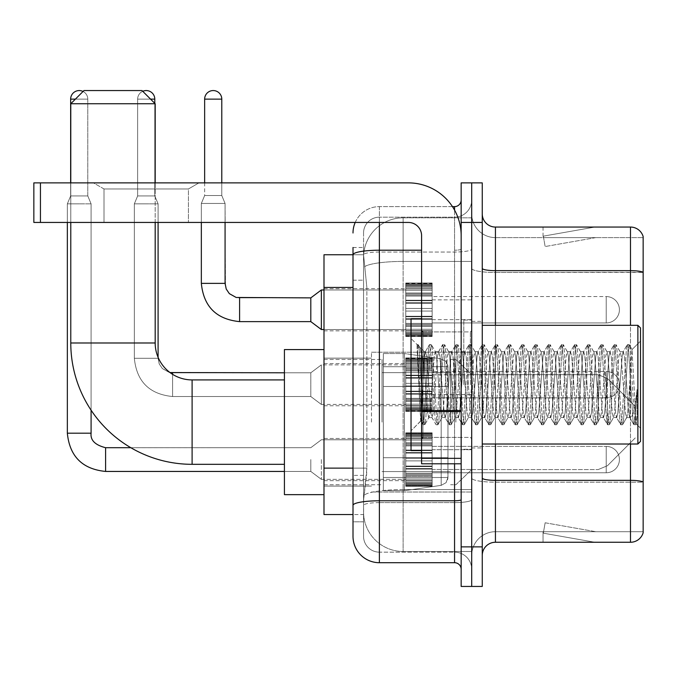 <?xml version="1.0" encoding="UTF-8"?>
<svg xmlns="http://www.w3.org/2000/svg" width="677" height="677" viewBox="0 0 677 677"><rect width="100%" height="100%" fill="white"/><g stroke="black" fill="none" stroke-linecap="round" stroke-linejoin="round"><path stroke-width="0.51" stroke-dasharray="3.38 2.54" d="M471.7 422.118L471.7 352.218L471.7 422.118M371.47 422.118L371.47 352.218L371.47 422.118M405.76 309.753L405.76 283.375L405.76 309.753M323.995 309.753L323.995 288.647L323.995 309.753M405.76 384.663L405.76 358.285L405.76 384.663M323.995 384.663L323.995 363.557L323.995 384.663M405.76 459.565L405.76 485.942L405.76 459.565M323.995 459.565L323.995 480.67L323.995 459.565M432.138 309.753L432.138 283.375L432.138 309.753M432.138 384.663L432.138 358.285L432.138 384.663M432.138 459.565L432.138 485.942L432.138 459.565M471.7 309.753L471.7 299.86L471.7 309.753M471.7 384.663L471.7 320.035L471.7 384.663M471.7 459.565L471.7 469.457L471.7 459.565M353.005 468.129L366.858 468.129L366.604 475L363.718 498.737L366.858 468.129L366.858 287.446L366.858 468.129L323.995 468.129L323.995 514.562L363.642 514.562L363.557 511.93A39.562 39.562 0 0 0 403.12 551.493L471.7 551.493L471.7 489.581L471.7 551.493L403.12 551.493L403.12 489.581L403.12 551.493A39.562 39.562 0 0 1 363.557 511.93L363.557 503.874L363.642 514.562L353.005 514.562M363.718 498.737L363.557 503.874L363.718 498.737M323.995 422.118L323.995 349.577L323.995 422.118M403.12 217.825L471.7 217.825L471.7 261.424L471.7 217.825L403.12 217.825A39.562 39.562 0 0 0 363.617 255.297L366.858 287.446L363.617 255.297A39.562 39.562 0 0 1 403.12 217.825L403.12 261.424L471.7 261.424L471.7 489.581L471.7 261.424L403.12 261.424L403.12 217.825A39.562 39.562 0 0 0 363.617 255.297M353.005 247.503L363.557 247.503L353.005 247.503L353.005 280.193L363.557 280.193L363.557 475.381L363.557 247.503L363.557 280.193L353.005 280.193L353.005 475.381L353.005 254.755L363.642 254.755L323.995 254.755L323.995 468.129M363.557 521.815L353.005 521.815L353.005 475.381L353.005 521.815L363.557 521.815L363.557 475.381L363.557 521.815M353.005 536.328A26.378 26.378 0 0 0 379.382 562.705L379.382 552.153A15.825 15.825 0 0 1 363.557 536.328L363.557 254.789L363.557 536.328A15.825 15.825 0 0 0 379.382 552.153L454.555 552.153L454.555 509.95L454.555 562.705A6.592 6.592 0 0 1 461.155 569.298L461.155 200.02L461.155 569.298M471.7 509.95L471.7 249.068L471.7 509.95M461.155 384.663L461.155 331.908L461.155 384.663M461.155 222.445L461.155 182.875L471.7 182.875L471.7 222.445L471.7 182.875L482.252 182.875L482.252 222.445L471.7 222.445L471.7 546.872L471.7 222.445L461.155 222.445L461.155 546.872L471.7 546.872L471.7 586.443L471.7 546.872L482.252 546.872L482.252 222.445M482.252 546.872L482.252 586.443L461.155 586.443L461.155 546.872M471.7 200.02L471.7 249.068L471.7 200.02A17.145 17.145 0 0 1 454.555 217.165A17.145 17.145 0 0 0 471.7 200.02A17.145 17.145 0 0 1 454.555 217.165L454.555 552.153L379.382 552.153L379.382 502.622L454.555 502.622A17.145 2.979 0 0 0 471.7 499.643A17.145 2.979 0 0 1 454.555 502.622L454.555 217.165L379.382 217.165L454.555 217.165M355.205 222.445A26.378 26.378 0 0 1 379.382 206.62L454.555 206.62A6.592 6.592 0 0 0 461.155 200.02A6.592 6.592 0 0 1 454.555 206.62L454.555 509.95L454.555 502.622L379.382 502.622L379.382 217.165L379.382 252.039L454.555 252.039A17.145 2.979 0 0 0 471.7 249.068A17.145 2.979 0 0 1 454.555 252.039L379.382 252.039L379.382 509.95L379.382 500.785L454.555 500.785A6.592 1.142 0 0 0 461.155 499.643M379.382 562.705L454.555 562.705M421.585 250.211L379.382 250.211A26.378 4.578 180 0 0 353.005 254.789L353.005 505.364A26.378 4.578 180 0 1 379.382 500.785L379.382 206.62A26.378 26.378 0 0 0 353.005 232.99A26.378 26.378 0 0 1 379.382 206.62L452.456 206.62M353.005 505.364L353.005 509.95M363.557 232.99L363.557 254.789L363.557 232.99A15.825 15.825 0 0 1 379.382 217.165A15.825 15.825 0 0 0 363.557 232.99A15.825 15.825 0 0 1 379.382 217.165M471.7 569.298A17.145 17.145 0 0 0 454.555 552.153A17.145 17.145 0 0 1 471.7 569.298A17.145 17.145 0 0 0 454.555 552.153M482.252 384.663L482.252 321.355L482.252 384.663M463.787 384.663L463.787 320.035L463.787 384.663M471.7 489.505L471.7 268.363L471.7 489.505M643.15 237.61L643.15 272.484L495.437 272.484L495.437 237.61L643.15 237.61L495.437 237.61L495.437 482.176L643.15 482.176L643.15 272.484L643.15 482.176L495.437 482.176L495.437 531.707A23.737 23.737 0 0 0 471.7 555.445A23.737 23.737 0 0 1 495.437 531.707L643.15 531.707L643.15 236.552A13.185 13.185 0 0 0 630.49 227.057L630.49 542.26A13.185 13.185 0 0 0 643.15 532.765L643.15 489.505L643.15 531.707L495.437 531.707L495.437 227.057A13.185 13.185 0 0 1 482.252 213.873L482.252 268.363L482.252 213.873M482.252 555.445L482.252 268.363L482.252 555.445A13.185 13.185 0 0 1 495.437 542.26L495.437 482.176A23.737 4.121 0 0 1 471.7 478.055A23.737 4.121 0 0 0 495.437 482.176L495.437 272.484A23.737 4.121 0 0 1 471.7 268.363L471.7 213.873L471.7 268.363A23.737 4.121 0 0 0 495.437 272.484L643.15 272.298A13.185 2.293 180 0 0 630.49 270.648L495.437 270.648A13.185 2.293 0 0 1 482.252 268.363M593.974 542.099A10.553 10.553 0 0 0 595.802 542.26L543.047 542.26L595.802 542.26A10.553 10.553 0 0 1 593.974 542.099A10.553 10.553 0 0 0 595.802 542.26A10.553 10.553 0 0 1 593.974 542.099A10.553 10.553 0 0 0 595.802 542.26A10.553 10.553 0 0 1 593.974 542.099A10.553 10.553 0 0 0 595.802 542.26A10.553 10.553 0 0 1 593.974 542.099A10.553 10.553 0 0 0 595.802 542.26A10.553 10.553 0 0 1 593.974 542.099A10.553 10.553 0 0 0 595.802 542.26A10.553 10.553 0 0 1 593.974 542.099A10.553 10.553 0 0 0 595.802 542.26A10.553 10.553 0 0 1 593.974 542.099A10.553 10.553 0 0 0 595.802 542.26A10.553 10.553 0 0 1 593.974 542.099A10.553 10.553 0 0 0 595.802 542.26A10.553 10.553 0 0 1 593.974 542.099L543.318 533.171L593.974 542.099M543.047 531.707L543.047 542.26L543.047 531.707L543.572 531.707L543.318 533.171L543.572 531.707L543.047 531.707L543.047 542.26L543.047 531.707L543.572 531.707L543.318 533.171L543.572 531.707L543.047 531.707L543.047 542.26L543.047 531.707L543.572 531.707L543.318 533.171L543.572 531.707L543.047 531.707L543.047 542.26L543.047 531.707L543.572 531.707L543.318 533.171L543.572 531.707L543.047 531.707L543.047 542.26L543.047 531.707L543.572 531.707L543.318 533.171L543.572 531.707L543.047 531.707L543.047 542.26L543.047 531.707L543.572 531.707L543.318 533.171L543.572 531.707L543.047 531.707L543.047 542.26L543.047 531.707L543.572 531.707L543.318 533.171L543.572 531.707L543.047 531.707L543.047 542.26L543.047 531.707L543.572 531.707L543.318 533.171L543.572 531.707L543.047 531.707L543.047 542.26L543.047 531.707L543.572 531.707L543.318 533.171L543.572 531.707L543.047 531.707M630.49 542.26L495.437 542.26M643.15 236.552A13.185 13.185 0 0 0 630.49 227.057L495.437 227.057M595.802 227.057L543.047 227.057L595.802 227.057A10.553 10.553 0 0 0 593.974 227.218A10.553 10.553 0 0 1 595.802 227.057A10.553 10.553 0 0 0 593.974 227.218A10.553 10.553 0 0 1 595.802 227.057A10.553 10.553 0 0 0 593.974 227.218A10.553 10.553 0 0 1 595.802 227.057A10.553 10.553 0 0 0 593.974 227.218A10.553 10.553 0 0 1 595.802 227.057A10.553 10.553 0 0 0 593.974 227.218A10.553 10.553 0 0 1 595.802 227.057A10.553 10.553 0 0 0 593.974 227.218A10.553 10.553 0 0 1 595.802 227.057A10.553 10.553 0 0 0 593.974 227.218A10.553 10.553 0 0 1 595.802 227.057A10.553 10.553 0 0 0 593.974 227.218A10.553 10.553 0 0 1 595.802 227.057A10.553 10.553 0 0 0 593.974 227.218A10.553 10.553 0 0 1 595.802 227.057M595.802 531.707L543.572 531.707L595.802 531.707L543.572 531.707L595.802 531.707L543.572 531.707L595.802 531.707L543.572 531.707L595.802 531.707L543.572 531.707L595.802 531.707L543.572 531.707L595.802 531.707L543.572 531.707L595.802 531.707L543.572 531.707L595.802 531.707L543.572 531.707L595.802 531.707L545.146 522.779L543.572 531.707L545.146 522.779L543.572 531.707L545.146 522.779L543.572 531.707L545.146 522.779L543.572 531.707L545.146 522.779L543.572 531.707L545.146 522.779L543.572 531.707L545.146 522.779L543.572 531.707L545.146 522.779L543.572 531.707L545.146 522.779L543.572 531.707L545.146 522.779L595.802 531.707M543.572 237.61L543.047 237.61L543.572 237.61L543.047 237.61L543.572 237.61L543.047 237.61L543.572 237.61L543.047 237.61L543.572 237.61L543.047 237.61L543.572 237.61L543.047 237.61L543.572 237.61L543.047 237.61L543.572 237.61L543.047 237.61L543.572 237.61L543.047 237.61L543.572 237.61L543.318 236.155L593.974 227.218L543.318 236.155L543.572 237.61L543.318 236.155L593.974 227.218L543.318 236.155L543.572 237.61L543.318 236.155L593.974 227.218L543.318 236.155L543.572 237.61L543.318 236.155L593.974 227.218L543.318 236.155L543.572 237.61L543.318 236.155L593.974 227.218L543.318 236.155L543.572 237.61L543.318 236.155L593.974 227.218L543.318 236.155L543.572 237.61L543.318 236.155L593.974 227.218L543.318 236.155L543.572 237.61L543.318 236.155L593.974 227.218L543.318 236.155L543.572 237.61L543.318 236.155L593.974 227.218L543.318 236.155L543.572 237.61L595.802 237.61L543.572 237.61L595.802 237.61L543.572 237.61L595.802 237.61L543.572 237.61L595.802 237.61L543.572 237.61L595.802 237.61L543.572 237.61L595.802 237.61L543.572 237.61L595.802 237.61L543.572 237.61L595.802 237.61L543.572 237.61L595.802 237.61L543.572 237.61L545.146 246.538L543.572 237.61M495.437 237.61A23.737 23.737 0 0 1 471.7 213.873A23.737 23.737 0 0 0 495.437 237.61A23.737 23.737 0 0 1 471.7 213.873M543.047 227.057L543.047 237.61L543.047 227.057M595.802 237.61L545.146 246.538L595.802 237.61M104.013 188.968L93.46 182.875L198.97 182.875L93.46 182.875L198.97 182.875L93.46 182.875L104.013 188.968L104.013 222.445L188.418 222.445L104.013 222.445L188.418 222.445L104.013 222.445L104.013 188.968L188.418 188.968L198.97 182.875L188.418 188.968L104.013 188.968L188.418 188.968L188.418 222.445L188.418 188.968L104.013 188.968M421.585 384.663L421.585 318.715L421.585 384.663M421.585 463.787L461.155 463.787L421.585 463.787L421.585 458.337L421.585 463.787L461.155 463.787L461.155 235.63A52.755 52.755 0 0 0 408.4 182.875L33.85 182.875L40.442 182.875L33.85 182.875L33.85 222.445L33.85 182.875L33.85 222.445L408.4 222.445A13.185 13.185 0 0 1 421.585 235.63L421.585 463.787M421.585 411.608L461.155 411.608L421.585 411.608L461.155 411.608L461.155 235.63A52.755 52.755 0 0 0 408.4 182.875L40.442 182.875L40.442 222.445L408.4 222.445A13.185 13.185 0 0 1 421.585 235.63L421.585 410.457L461.155 410.457L461.155 463.787L461.155 235.63A52.755 52.755 0 0 0 408.4 182.875L40.442 182.875L40.442 222.445L33.85 222.445L408.4 222.445A13.185 13.185 0 0 1 421.585 235.63L421.585 410.457L461.155 410.457L461.155 235.63M640.51 384.663L640.51 327.947L640.51 428.177L640.51 327.947L637.878 325.315L637.878 444.01L637.878 325.315L637.878 444.01L640.51 441.37L640.51 384.663M421.585 450.603L411.032 450.603L411.032 318.715L411.032 430.817L411.032 318.715L421.585 318.715M417.083 346.489L417.083 344.551L411.032 338.5L417.083 344.551L418.056 344.551L417.083 348.697L419.385 346.852L419.918 347.563L424.225 366.215L424.225 351.685L424.225 366.215L425.478 384.663L424.225 366.215L419.918 347.563L419.385 346.852L417.083 348.697L417.083 344.551L418.056 344.551L417.083 348.697L418.75 384.663L417.506 349.924L421.906 419.393L422.795 424.589L421.906 419.393L417.083 346.489M424.225 357.498L424.225 351.685L419.385 346.852L424.225 351.685L425.478 351.685L424.225 357.498L420.84 421.018L418.75 384.663L420.696 420.967L423.007 424.767L420.696 420.967L411.032 430.817L420.84 421.018L422.93 384.663L422.905 437.41L422.905 331.908L422.905 437.41L422.905 331.908L422.905 384.663L424.225 351.685L425.478 351.685L424.225 357.498M441.963 384.663L439.762 356.102L438.417 351.905L437.57 356.102L433.17 413.215L431.824 417.413L430.97 413.215L426.578 356.102L425.478 351.685L426.578 356.102L430.97 413.215L431.824 417.413L435.988 424.589L435.091 419.393L430.699 349.924L429.599 344.551L428.499 349.924L424.107 419.393L423.007 424.767L424.657 424.767L423.557 419.393L419.156 349.924L418.056 344.551L419.909 347.572L418.268 344.728L419.156 349.924L423.557 419.393L424.86 424.589L423.007 424.767L424.107 419.393L428.499 349.924L429.396 344.728L431.249 344.551L430.149 349.924L425.748 419.393L424.86 424.589L429.023 417.413L427.678 413.215L425.478 384.663L427.678 413.215L428.778 417.633L432.07 417.633L435.988 424.589L435.091 419.393L430.699 349.924L429.599 344.551L431.249 344.551L430.149 349.924L425.748 419.393L424.86 424.589L428.778 417.633L432.07 417.633L433.17 413.215L437.57 356.102L438.417 351.905L442.58 344.728L441.692 349.924L437.291 419.393L435.988 424.589L437.841 424.767L436.741 419.393L432.349 349.924L431.249 344.551L435.616 351.905L434.27 356.102L429.87 413.215L429.023 417.413L429.87 413.215L434.27 356.102L435.37 351.685L438.662 351.685L442.58 344.728L441.692 349.924L437.291 419.393L436.191 424.767L437.841 424.767L436.741 419.393L432.349 349.924L431.452 344.728L435.37 351.685L438.662 351.685L439.762 356.102L444.163 413.215L445.009 417.413L444.163 413.215L441.963 384.663M438.662 384.663L436.47 356.102L435.616 351.905L436.47 356.102L440.862 413.215L441.963 417.633L440.862 413.215L438.662 384.663M455.147 384.663L452.955 356.102L451.601 351.905L450.755 356.102L446.355 413.215L445.009 417.413L449.173 424.589L448.284 419.393L443.884 349.924L442.58 344.728L444.434 344.551L443.333 349.924L438.941 419.393L437.841 424.767L442.216 417.413L445.263 417.633L449.173 424.589L448.284 419.393L443.884 349.924L442.783 344.551L444.434 344.551L443.333 349.924L438.941 419.393L438.044 424.589L441.963 417.633L445.263 417.633L446.355 413.215L450.755 356.102L451.601 351.905L455.765 344.728L454.876 349.924L450.484 419.393L449.173 424.589L451.026 424.767L449.934 419.393L445.534 349.924L444.434 344.551L448.809 351.905L447.455 356.102L443.063 413.215L442.216 417.413L443.063 413.215L447.455 356.102L448.555 351.685L451.855 351.685L455.765 344.728L454.876 349.924L450.484 419.393L449.384 424.767L451.026 424.767L449.934 419.393L445.534 349.924L444.645 344.728L448.555 351.685L451.855 351.685L452.955 356.102L457.347 413.215L458.194 417.413L457.347 413.215L455.147 384.663M451.855 384.663L449.655 356.102L448.809 351.905L449.655 356.102L454.055 413.215L455.147 417.633L454.055 413.215L451.855 384.663M468.34 384.663L466.14 356.102L464.794 351.905L463.94 356.102L459.548 413.215L458.194 417.413L462.366 424.589L461.469 419.393L457.077 349.924L455.765 344.728L457.627 344.551L456.526 349.924L452.126 419.393L451.026 424.767L455.401 417.413L458.447 417.633L462.366 424.589L461.469 419.393L457.077 349.924L455.976 344.551L457.627 344.551L456.526 349.924L452.126 419.393L451.237 424.589L455.147 417.633L458.447 417.633L459.548 413.215L463.94 356.102L464.794 351.905L468.958 344.728L468.061 349.924L463.669 419.393L462.366 424.589L464.219 424.767L463.119 419.393L458.727 349.924L457.627 344.551L461.993 351.905L460.648 356.102L456.247 413.215L455.401 417.413L456.247 413.215L460.648 356.102L461.748 351.685L465.04 351.685L468.958 344.728L468.061 349.924L463.669 419.393L462.569 424.767L464.219 424.767L463.119 419.393L458.727 349.924L457.83 344.728L461.748 351.685L465.04 351.685L466.14 356.102L470.54 413.215L471.387 417.413L470.54 413.215L468.34 384.663M465.04 384.663L462.848 356.102L461.993 351.905L462.848 356.102L467.24 413.215L468.34 417.633L467.24 413.215L465.04 384.663M481.525 384.663L479.333 356.102L477.979 351.905L477.133 356.102L472.732 413.215L471.387 417.413L475.55 424.589L474.662 419.393L470.261 349.924L468.958 344.728L470.811 344.551L469.711 349.924L465.319 419.393L464.219 424.767L468.594 417.413L471.641 417.633L475.55 424.589L474.662 419.393L470.261 349.924L469.161 344.551L470.811 344.551L469.711 349.924L465.319 419.393L464.422 424.589L468.34 417.633L471.641 417.633L472.732 413.215L477.133 356.102L477.979 351.905L482.142 344.728L481.254 349.924L476.853 419.393L475.55 424.589L477.403 424.767L476.303 419.393L471.911 349.924L470.811 344.551L475.186 351.905L473.832 356.102L469.44 413.215L468.594 417.413L469.44 413.215L473.832 356.102L474.932 351.685L478.233 351.685L482.142 344.728L481.254 349.924L476.853 419.393L475.762 424.767L477.403 424.767L476.303 419.393L471.911 349.924L471.023 344.728L474.932 351.685L478.233 351.685L479.333 356.102L483.725 413.215L484.571 417.413L483.725 413.215L481.525 384.663M478.233 384.663L476.033 356.102L475.186 351.905L476.033 356.102L480.425 413.215L481.525 417.633L480.425 413.215L478.233 384.663M494.718 384.663L492.517 356.102L491.172 351.905L490.317 356.102L485.925 413.215L484.571 417.413L488.743 424.589L487.846 419.393L483.454 349.924L482.142 344.728L484.004 344.551L482.904 349.924L478.504 419.393L477.403 424.767L481.779 417.413L484.825 417.633L488.743 424.589L487.846 419.393L483.454 349.924L482.354 344.551L484.004 344.551L482.904 349.924L478.504 419.393L477.615 424.589L481.525 417.633L484.825 417.633L485.925 413.215L490.317 356.102L491.172 351.905L495.336 344.728L494.438 349.924L490.046 419.393L488.743 424.589L490.597 424.767L489.496 419.393L485.096 349.924L484.004 344.551L488.371 351.905L487.025 356.102L482.625 413.215L481.779 417.413L482.625 413.215L487.025 356.102L488.125 351.685L491.417 351.685L495.336 344.728L494.438 349.924L490.046 419.393L488.946 424.767L490.597 424.767L489.496 419.393L485.096 349.924L484.207 344.728L488.125 351.685L491.417 351.685L492.517 356.102L496.918 413.215L497.764 417.413L496.918 413.215L494.718 384.663M491.417 384.663L489.217 356.102L488.371 351.905L489.217 356.102L493.618 413.215L494.718 417.633L493.618 413.215L491.417 384.663M507.902 384.663L505.702 356.102L504.357 351.905L503.51 356.102L499.11 413.215L497.764 417.413L501.928 424.589L501.039 419.393L496.639 349.924L495.336 344.728L497.189 344.551L496.089 349.924L491.697 419.393L490.597 424.767L494.963 417.413L498.01 417.633L501.928 424.589L501.039 419.393L496.639 349.924L495.539 344.551L497.189 344.551L496.089 349.924L491.697 419.393L490.8 424.589L494.718 417.633L498.01 417.633L499.11 413.215L503.51 356.102L504.357 351.905L508.52 344.728L507.632 349.924L503.231 419.393L501.928 424.589L503.781 424.767L502.681 419.393L498.289 349.924L497.189 344.551L501.564 351.905L500.21 356.102L495.818 413.215L494.963 417.413L495.818 413.215L500.21 356.102L501.31 351.685L504.61 351.685L508.52 344.728L507.632 349.924L503.231 419.393L502.131 424.767L503.781 424.767L502.681 419.393L498.289 349.924L497.392 344.728L501.31 351.685L504.61 351.685L505.702 356.102L510.103 413.215L510.949 417.413L510.103 413.215L507.902 384.663M504.61 384.663L502.41 356.102L501.564 351.905L502.41 356.102L506.802 413.215L507.902 417.633L506.802 413.215L504.61 384.663M521.095 384.663L518.895 356.102L517.541 351.905L516.695 356.102L512.303 413.215L510.949 417.413L515.112 424.589L514.224 419.393L509.823 349.924L508.52 344.728L510.373 344.551L509.282 349.924L504.881 419.393L503.781 424.767L508.156 417.413L511.203 417.633L515.112 424.589L514.224 419.393L509.823 349.924L508.732 344.551L510.373 344.551L509.282 349.924L504.881 419.393L503.993 424.589L507.902 417.633L511.203 417.633L512.303 413.215L516.695 356.102L517.541 351.905L521.713 344.728L520.816 349.924L516.424 419.393L515.112 424.589L516.974 424.767L515.874 419.393L511.473 349.924L510.373 344.551L514.748 351.905L513.403 356.102L509.002 413.215L508.156 417.413L509.002 413.215L513.403 356.102L514.495 351.685L517.795 351.685L521.713 344.728L520.816 349.924L516.424 419.393L515.324 424.767L516.974 424.767L515.874 419.393L511.473 349.924L510.585 344.728L514.495 351.685L517.795 351.685L518.895 356.102L523.287 413.215L524.142 417.413L523.287 413.215L521.095 384.663M517.795 384.663L515.595 356.102L514.748 351.905L515.595 356.102L519.995 413.215L521.095 417.633L519.995 413.215L517.795 384.663M534.28 384.663L532.08 356.102L530.734 351.905L529.888 356.102L525.487 413.215L524.142 417.413L528.305 424.589L527.408 419.393L523.016 349.924L521.713 344.728L523.566 344.551L522.466 349.924L518.074 419.393L516.974 424.767L521.341 417.413L524.387 417.633L528.305 424.589L527.408 419.393L523.016 349.924L521.916 344.551L523.566 344.551L522.466 349.924L518.074 419.393L517.177 424.589L521.095 417.633L524.387 417.633L525.487 413.215L529.888 356.102L530.734 351.905L534.898 344.728L534.009 349.924L529.609 419.393L528.305 424.589L530.159 424.767L529.059 419.393L524.667 349.924L523.566 344.551L527.933 351.905L526.588 356.102L522.195 413.215L521.341 417.413L522.195 413.215L526.588 356.102L527.688 351.685L530.98 351.685L534.898 344.728L534.009 349.924L529.609 419.393L528.509 424.767L530.159 424.767L529.059 419.393L524.667 349.924L523.77 344.728L527.688 351.685L530.98 351.685L532.08 356.102L536.48 413.215L537.326 417.413L536.48 413.215L534.28 384.663M530.98 384.663L528.788 356.102L527.933 351.905L528.788 356.102L533.18 413.215L534.28 417.633L533.18 413.215L530.98 384.663M547.473 384.663L545.273 356.102L543.919 351.905L543.072 356.102L538.68 413.215L537.326 417.413L541.49 424.589L540.601 419.393L536.201 349.924L534.898 344.728L536.751 344.551L535.651 349.924L531.259 419.393L530.159 424.767L534.534 417.413L537.58 417.633L541.49 424.589L540.601 419.393L536.201 349.924L535.109 344.551L536.751 344.551L535.651 349.924L531.259 419.393L530.37 424.589L534.28 417.633L537.58 417.633L538.68 413.215L543.072 356.102L543.919 351.905L548.091 344.728L547.194 349.924L542.802 419.393L541.49 424.589L543.352 424.767L542.252 419.393L537.851 349.924L536.751 344.551L541.126 351.905L539.772 356.102L535.38 413.215L534.534 417.413L535.38 413.215L539.772 356.102L540.872 351.685L544.173 351.685L548.091 344.728L547.194 349.924L542.802 419.393L541.702 424.767L543.352 424.767L542.252 419.393L537.851 349.924L536.963 344.728L540.872 351.685L544.173 351.685L545.273 356.102L549.665 413.215L550.519 417.413L549.665 413.215L547.473 384.663M544.173 384.663L541.972 356.102L541.126 351.905L541.972 356.102L546.373 413.215L547.473 417.633L546.373 413.215L544.173 384.663M560.658 384.663L558.457 356.102L557.112 351.905L556.266 356.102L551.865 413.215L550.519 417.413L554.683 424.589L553.786 419.393L549.394 349.924L548.091 344.728L549.944 344.551L548.844 349.924L544.443 419.393L543.352 424.767L547.718 417.413L550.765 417.633L554.683 424.589L553.786 419.393L549.394 349.924L548.294 344.551L549.944 344.551L548.844 349.924L544.443 419.393L543.555 424.589L547.473 417.633L550.765 417.633L551.865 413.215L556.266 356.102L557.112 351.905L561.275 344.728L560.387 349.924L555.986 419.393L554.683 424.589L556.536 424.767L555.436 419.393L551.044 349.924L549.944 344.551L554.311 351.905L552.965 356.102L548.565 413.215L547.718 417.413L548.565 413.215L552.965 356.102L554.065 351.685L557.357 351.685L561.275 344.728L560.387 349.924L555.986 419.393L554.886 424.767L556.536 424.767L555.436 419.393L551.044 349.924L550.147 344.728L554.065 351.685L557.357 351.685L558.457 356.102L562.858 413.215L563.704 417.413L562.858 413.215L560.658 384.663M557.357 384.663L555.165 356.102L554.311 351.905L555.165 356.102L559.557 413.215L560.658 417.633L559.557 413.215L557.357 384.663M573.842 384.663L571.65 356.102L570.296 351.905L569.45 356.102L565.05 413.215L563.704 417.413L567.868 424.589L566.979 419.393L562.579 349.924L561.275 344.728L563.129 344.551L562.028 349.924L557.636 419.393L556.536 424.767L560.911 417.413L563.958 417.633L567.868 424.589L566.979 419.393L562.579 349.924L561.478 344.551L563.129 344.551L562.028 349.924L557.636 419.393L556.739 424.589L560.658 417.633L563.958 417.633L565.05 413.215L569.45 356.102L570.296 351.905L574.46 344.728L573.571 349.924L569.171 419.393L567.868 424.589L569.721 424.767L568.629 419.393L564.229 349.924L563.129 344.551L567.504 351.905L566.15 356.102L561.758 413.215L560.911 417.413L561.758 413.215L566.15 356.102L567.25 351.685L570.55 351.685L574.46 344.728L573.571 349.924L569.171 419.393L568.079 424.767L569.721 424.767L568.629 419.393L564.229 349.924L563.34 344.728L567.25 351.685L570.55 351.685L571.65 356.102L576.042 413.215L576.889 417.413L576.042 413.215L573.842 384.663M570.55 384.663L568.35 356.102L567.504 351.905L568.35 356.102L572.75 413.215L573.842 417.633L572.75 413.215L570.55 384.663M587.035 384.663L584.835 356.102L583.489 351.905L582.635 356.102L578.243 413.215L576.889 417.413L581.061 424.589L580.164 419.393L575.772 349.924L574.46 344.728L576.322 344.551L575.222 349.924L570.821 419.393L569.721 424.767L574.096 417.413L577.142 417.633L581.061 424.589L580.164 419.393L575.772 349.924L574.671 344.551L576.322 344.551L575.222 349.924L570.821 419.393L569.932 424.589L573.842 417.633L577.142 417.633L578.243 413.215L582.635 356.102L583.489 351.905L587.653 344.728L586.756 349.924L582.364 419.393L581.061 424.589L582.914 424.767L581.814 419.393L577.422 349.924L576.322 344.551L580.688 351.905L579.343 356.102L574.942 413.215L574.096 417.413L574.942 413.215L579.343 356.102L580.443 351.685L583.735 351.685L587.653 344.728L586.756 349.924L582.364 419.393L581.264 424.767L582.914 424.767L581.814 419.393L577.422 349.924L576.525 344.728L580.443 351.685L583.735 351.685L584.835 356.102L589.235 413.215L590.082 417.413L589.235 413.215L587.035 384.663M583.735 384.663L581.543 356.102L580.688 351.905L581.543 356.102L585.935 413.215L587.035 417.633L585.935 413.215L583.735 384.663M600.22 384.663L598.028 356.102L596.674 351.905L595.828 356.102L591.427 413.215L590.082 417.413L594.245 424.589L593.357 419.393L588.956 349.924L587.653 344.728L589.506 344.551L588.406 349.924L584.014 419.393L582.914 424.767L587.281 417.413L590.327 417.633L594.245 424.589L593.357 419.393L588.956 349.924L587.856 344.551L589.506 344.551L588.406 349.924L584.014 419.393L583.117 424.589L587.035 417.633L590.327 417.633L591.427 413.215L595.828 356.102L596.674 351.905L600.837 344.728L599.949 349.924L595.548 419.393L594.245 424.589L596.098 424.767L594.998 419.393L590.606 349.924L589.506 344.551L593.881 351.905L592.527 356.102L588.135 413.215L587.281 417.413L588.135 413.215L592.527 356.102L593.627 351.685L596.928 351.685L600.837 344.728L599.949 349.924L595.548 419.393L594.448 424.767L596.098 424.767L594.998 419.393L590.606 349.924L589.718 344.728L593.627 351.685L596.928 351.685L598.028 356.102L602.42 413.215L603.266 417.413L602.42 413.215L600.22 384.663M596.928 384.663L594.728 356.102L593.881 351.905L594.728 356.102L599.12 413.215L600.22 417.633L599.12 413.215L596.928 384.663M613.413 384.663L611.213 356.102L609.867 351.905L609.012 356.102L604.62 413.215L603.266 417.413L607.438 424.589L606.541 419.393L602.149 349.924L600.837 344.728L602.699 344.551L601.599 349.924L597.199 419.393L596.098 424.767L600.474 417.413L603.52 417.633L607.438 424.589L606.541 419.393L602.149 349.924L601.049 344.551L602.699 344.551L601.599 349.924L597.199 419.393L596.31 424.589L600.22 417.633L603.52 417.633L604.62 413.215L609.012 356.102L609.867 351.905L614.031 344.728L613.134 349.924L608.741 419.393L607.438 424.589L609.292 424.767L608.191 419.393L603.791 349.924L602.699 344.551L607.066 351.905L605.72 356.102L601.32 413.215L600.474 417.413L601.32 413.215L605.72 356.102L606.82 351.685L610.112 351.685L614.031 344.728L613.134 349.924L608.741 419.393L607.641 424.767L609.292 424.767L608.191 419.393L603.791 349.924L602.902 344.728L606.82 351.685L610.112 351.685L611.213 356.102L615.605 413.215L616.459 417.413L615.605 413.215L613.413 384.663M610.112 384.663L607.912 356.102L607.066 351.905L607.912 356.102L612.313 413.215L613.413 417.633L612.313 413.215L610.112 384.663M626.597 384.663L624.397 356.102L623.052 351.905L622.205 356.102L617.805 413.215L616.459 417.413L620.623 424.589L619.734 419.393L615.334 349.924L614.031 344.728L615.884 344.551L614.784 349.924L610.392 419.393L609.292 424.767L613.658 417.413L616.705 417.633L620.623 424.589L619.734 419.393L615.334 349.924L614.234 344.551L615.884 344.551L614.784 349.924L610.392 419.393L609.495 424.589L613.413 417.633L616.705 417.633L617.805 413.215L622.205 356.102L623.052 351.905L627.215 344.728L626.327 349.924L621.926 419.393L620.623 424.589L622.476 424.767L621.376 419.393L616.984 349.924L615.884 344.551L620.259 351.905L618.905 356.102L614.513 413.215L613.658 417.413L614.513 413.215L618.905 356.102L620.005 351.685L623.305 351.685L627.215 344.728L626.327 349.924L621.926 419.393L620.826 424.767L622.476 424.767L621.376 419.393L616.984 349.924L616.087 344.728L620.005 351.685L623.305 351.685L624.397 356.102L626.597 384.663C627.697 404.685 628.798 415.678 629.898 417.633L629.898 384.663L627.697 413.215L626.597 417.633L625.497 413.215L621.105 356.102L620.259 351.905L621.105 356.102L625.497 413.215L626.597 417.633L629.898 417.633L633.807 424.589L632.919 419.393L628.518 349.924L627.427 344.551L629.068 344.551L627.977 349.924L623.576 419.393L622.476 424.767L626.597 417.633L629.898 417.633L629.898 384.663L631.988 349.603L636.177 423.878L637.082 415.796L637.082 389.461C634.874 409.094 632.479 418.488 629.898 417.633L633.807 424.589L632.919 419.393L628.518 349.924L627.427 344.551L629.068 344.551L627.977 349.924L623.576 419.393L622.688 424.589L626.851 417.413L627.697 413.215L631.988 349.603L636.177 423.878L637.082 415.796L635.872 424.589L634.569 419.393L630.169 349.924L629.068 344.551L630.169 349.924L634.569 419.393L635.872 424.589L637.082 415.796L637.082 389.461L635.119 419.393L633.807 424.589L635.669 424.767L634.019 424.767L635.119 419.393L637.082 389.461C634.874 409.094 632.479 418.488 629.898 417.633C628.798 415.678 627.697 404.685 626.597 384.663M323.995 494.65L284.425 494.65L323.995 494.65L284.425 494.65L284.425 349.577L284.425 494.65L284.425 349.577L284.425 494.65L284.425 349.577L284.425 494.65L284.425 379.915L192.107 379.915L192.107 464.32A121.335 121.335 0 0 1 70.78 342.985L70.78 103.75L155.185 103.75L70.78 103.75L155.185 103.75L70.78 103.75L155.185 103.75L70.78 103.75L155.185 103.75L141.992 90.557L83.965 90.557L141.992 90.557L155.185 103.75L155.185 342.985L155.185 103.75L141.992 90.557L83.965 90.557L70.78 103.75L83.965 90.557L141.992 90.557L83.965 90.557L141.992 90.557L83.965 90.557L70.78 103.75L70.78 342.985L70.78 103.75M323.995 349.577L284.425 349.577L323.995 349.577L284.425 349.577L284.425 422.118L284.425 379.915L192.107 379.915A36.93 36.93 0 0 1 155.185 342.985L155.185 103.75M635.238 422.118L635.238 406.285L635.238 422.118M455.875 422.118L455.875 359.47L455.875 422.118M450.603 422.118L450.603 359.47L450.603 422.118M382.023 422.118L382.023 359.47L382.023 422.118M383.343 386.508L383.343 490.69L383.343 457.72L447.962 457.72L447.962 477.505L447.962 366.722L447.962 386.508L383.343 386.508L383.343 366.722L383.343 477.505L383.343 457.72L447.962 457.72L447.962 366.722L447.962 386.508L383.343 386.508L383.343 353.538L383.343 490.69L383.343 457.72L447.962 457.72L447.962 366.722L447.962 386.508L383.343 386.508L383.343 366.722L383.343 477.505L383.343 457.72L404.44 457.72L404.44 353.538L404.44 386.508L383.343 386.508L383.343 353.538L383.343 490.69L383.343 457.72L447.962 457.72L447.962 366.722L447.962 386.508L383.343 386.508L383.343 366.722L383.343 477.505L383.343 457.72L447.962 457.72L447.962 477.513L383.343 477.505L383.343 457.72L447.962 457.72L447.962 477.513L383.343 477.505L383.343 353.538L383.343 490.69L383.343 457.72L404.44 457.72L404.44 490.69L404.44 353.538L404.44 386.508L383.343 386.508L447.962 386.508L404.44 386.508L404.44 353.538L404.44 386.508L441.192 386.508L441.192 358.878L441.192 485.35L441.192 457.72L447.962 457.72L447.962 477.513L383.343 477.505L447.962 477.505L446.041 482.693L441.192 485.35L441.192 457.72L447.962 457.72L447.844 478.884L446.041 482.693L441.192 485.35L441.192 457.72L404.44 457.72L404.44 490.69L404.44 353.538L404.44 490.69L404.44 457.72L441.192 457.72L441.192 485.35L404.44 490.69L383.343 490.69L404.44 490.69L441.192 485.35L446.041 482.693L447.962 477.513L446.041 482.693L441.192 485.35L404.44 490.69L383.343 490.69L404.44 490.69L441.192 485.35L441.192 358.878L441.192 485.35L441.192 358.878L446.041 361.535L447.962 366.714L383.343 366.722L447.962 366.714L383.343 366.722L447.962 366.714L447.962 386.508L383.343 386.508M192.107 464.32A121.335 121.335 0 0 1 70.78 342.985L155.185 342.985L70.78 342.985A121.335 121.335 0 0 0 192.107 464.32L284.425 464.32M284.425 379.915L192.107 379.915A36.93 36.93 0 0 1 155.185 342.985L70.78 342.985M192.107 379.915A36.93 36.93 0 0 1 155.185 342.985M155.185 222.445L155.185 182.875M70.78 222.445L70.78 182.875M447.962 386.508L441.192 386.508L441.192 358.878L404.44 353.538L383.343 353.538L404.44 353.538L441.192 358.878L446.041 361.535L447.844 365.343L447.962 386.508L447.844 365.343L446.041 361.535L441.192 358.878L404.44 353.538L383.343 353.538L404.44 353.538L441.192 358.878L446.041 361.535L447.844 365.343L447.962 386.508M606.22 472.758A13.185 13.185 0 0 0 619.413 459.565A13.185 13.185 0 0 0 606.22 446.38A13.185 13.185 0 0 1 619.413 459.565A13.185 13.185 0 0 1 606.22 472.758A13.185 13.185 0 0 0 619.413 459.565A13.185 13.185 0 0 0 606.22 446.38A13.185 13.185 0 0 1 619.413 459.565A13.185 13.185 0 0 1 606.22 472.758A13.185 13.185 0 0 0 619.413 459.565A13.185 13.185 0 0 0 606.22 446.38A13.185 13.185 0 0 1 619.413 459.565A13.185 13.185 0 0 1 606.22 472.758A13.185 13.185 0 0 0 619.413 459.565A13.185 13.185 0 0 0 606.22 446.38A13.185 13.185 0 0 1 619.413 459.565A13.185 13.185 0 0 1 606.22 472.758L606.22 446.38L606.22 472.758L606.22 446.38L606.22 472.758L606.22 446.38L606.22 472.758L606.22 446.38L606.22 472.758L606.22 446.38L606.22 472.758L606.22 446.38L606.22 472.758L606.22 446.38L606.22 472.758L606.22 446.38L606.22 472.758L432.138 472.758L606.22 472.758M83.059 91.471A8.573 8.573 0 0 1 87.79 99.13L70.645 99.13A8.573 8.573 0 0 1 79.217 90.557A8.573 8.573 0 0 1 87.79 99.13A8.573 8.573 0 0 0 79.217 90.557A8.573 8.573 0 0 0 70.645 99.13A8.573 8.573 0 0 1 79.217 90.557A8.573 8.573 0 0 1 87.79 99.13A8.573 8.573 0 0 0 79.217 90.557A8.573 8.573 0 0 0 70.645 99.13A8.573 8.573 0 0 1 79.217 90.557A8.573 8.573 0 0 1 87.79 99.13A8.573 8.573 0 0 0 79.217 90.557A8.573 8.573 0 0 0 70.645 99.13A8.573 8.573 0 0 1 79.217 90.557A8.573 8.573 0 0 1 87.79 99.13L87.79 195.932L70.645 195.932L87.79 195.932L70.645 195.932L87.79 195.932L70.645 195.932L87.79 195.932L70.645 195.932L87.79 195.932L70.645 195.932L87.79 195.932L70.645 195.932L87.79 195.932L70.645 195.932L87.79 195.932L91.09 203.845L67.345 203.845L91.09 203.845L67.345 203.845L91.09 203.845L67.345 203.845L91.09 203.845L67.345 203.845L91.09 203.845L67.345 203.845L91.09 203.845L67.345 203.845L91.09 203.845L67.345 203.845L91.09 203.845L91.09 433.195L91.09 203.845L91.09 433.195L91.09 203.845L91.09 433.195L91.09 203.845L91.09 433.195L67.345 433.195L67.345 203.845L79.217 203.845L67.345 203.845L67.345 433.195L67.345 222.445M310.802 459.565L310.802 471.437L310.802 459.565M321.355 459.565L321.355 479.35L321.355 459.565M70.645 99.13L87.79 99.13L70.645 99.13L87.79 99.13L70.645 99.13L87.79 99.13L70.645 99.13L87.79 99.13L70.645 99.13L87.79 99.13L70.645 99.13L87.79 99.13L70.645 99.13L87.79 99.13L70.645 99.13L70.645 195.932L79.217 195.932L70.645 195.932L67.345 203.845L70.645 195.932L67.345 203.845L70.645 195.932L67.345 203.845L70.645 195.932L67.345 203.845L70.645 195.932L70.645 99.13L70.645 182.875M405.76 485.409L405.76 483.81L405.76 486.306L405.76 485.409L432.138 485.409L432.138 482.989L405.76 482.989L405.76 484.588L405.76 482.989L432.138 482.989L432.138 486.306L432.138 482.989L432.138 484.588L432.138 482.989L405.76 482.989L405.76 483.81L432.138 483.81L432.138 486.306L432.138 481.973L432.138 484.588L432.138 482.989L405.76 482.989L405.76 484.588L405.76 481.973L405.76 484.588L432.138 484.588L432.138 480.619L432.138 486.306L432.138 479.062L432.138 484.588L432.138 482.989L405.76 482.989L432.138 482.989L432.138 486.306L432.138 479.062L432.138 484.588L432.138 482.989L405.76 482.989L405.76 483.81L432.138 483.81L432.138 486.306L432.138 476.354L432.138 484.588L432.138 482.989L405.76 482.989L405.76 484.588L432.138 484.588L432.138 475.364L432.138 486.306L432.138 484.63L432.138 486.306L432.138 485.409L405.76 485.409L405.76 483.81L405.76 486.306L405.76 484.63L405.76 486.306L432.138 486.306L432.138 484.63L432.138 486.306L405.76 486.306L405.76 485.409L432.138 485.409L405.76 485.409L405.76 482.989L432.138 482.989L432.138 484.588L432.138 473.231L432.138 484.588L432.138 482.989L405.76 482.989L405.76 483.81L432.138 483.81L405.76 483.81L405.76 486.306L405.76 484.63L432.138 484.63L405.76 484.63L405.76 486.306L432.138 486.306L405.76 486.306L405.76 485.409L432.138 485.409L405.76 485.409L405.76 482.989L405.76 484.588L405.76 482.989L432.138 482.989L432.138 483.81L405.76 483.81L432.138 483.81L405.76 483.81L405.76 486.306L405.76 484.63L432.138 484.63L405.76 484.63L405.76 486.306L432.138 486.306L405.76 486.306L405.76 485.409L432.138 485.409L405.76 485.409L405.76 482.989L405.76 483.81L432.138 483.81L405.76 483.81L405.76 486.306L405.76 484.63L432.138 484.63L405.76 484.63L405.76 486.306L432.138 486.306L405.76 486.306L405.76 485.409L432.138 485.409L405.76 485.409L405.76 480.619L405.76 481.973L432.138 481.973L432.138 473.231L432.138 484.588L432.138 469.085L432.138 481.973L405.76 481.973L405.76 484.588L432.138 484.588L405.76 484.588L405.76 482.989L432.138 482.989L432.138 484.588L405.76 484.588L405.76 479.062L405.76 480.619L432.138 480.619L432.138 468.569L432.138 480.619L405.76 480.619L405.76 481.973L432.138 481.973L405.76 481.973L405.76 484.588L432.138 484.588L405.76 484.588L405.76 482.989L405.76 483.81L432.138 483.81L405.76 483.81L405.76 486.306L405.76 484.63L432.138 484.63L405.76 484.63L405.76 486.306L432.138 486.306L405.76 486.306L405.76 485.409L432.138 485.409L405.76 485.409L405.76 479.062L405.76 480.425L405.76 479.062L432.138 479.062L432.138 480.425L432.138 466.055L432.138 480.425L432.138 479.062L405.76 479.062L405.76 480.619L432.138 480.619L405.76 480.619L405.76 481.973L432.138 481.973L405.76 481.973L405.76 484.588L432.138 484.588L405.76 484.588L405.76 482.989L432.138 482.989L405.76 482.989L405.76 483.81L432.138 483.81L405.76 483.81L405.76 486.306L405.76 484.63L432.138 484.63L405.76 484.63L405.76 486.306L432.138 486.306L405.76 486.306L405.76 485.409L432.138 485.409L405.76 485.409L405.76 476.354L405.76 480.425L432.138 480.425L432.138 466.055L432.138 480.425L405.76 480.425L405.76 479.062L432.138 479.062L405.76 479.062L405.76 480.619L432.138 480.619L405.76 480.619L405.76 481.973L432.138 481.973L405.76 481.973L405.76 484.588L432.138 484.588L405.76 484.588L405.76 482.989L432.138 482.989L432.138 483.81L405.76 483.81L405.76 486.306L405.76 484.63L432.138 484.63L405.76 484.63L405.76 486.306L432.138 486.306L405.76 486.306L405.76 485.409L432.138 485.409L405.76 485.409M405.76 475.364L405.76 473.231L405.76 475.364L432.138 475.364L432.138 460.885L432.138 476.354L432.138 458.253L432.138 475.364L405.76 475.364L405.76 476.354L432.138 476.354L405.76 476.354L405.76 480.425L405.76 473.231L405.76 474.222L405.76 473.231L432.138 473.231L432.138 474.222L432.138 452.558L432.138 474.222L432.138 473.231L405.76 473.231L405.76 475.364L432.138 475.364L405.76 475.364L405.76 476.354L432.138 476.354L405.76 476.354L405.76 480.425L432.138 480.425L405.76 480.425L405.76 469.085L405.76 474.222L432.138 474.222L432.138 452.558L432.138 474.222L405.76 474.222L405.76 473.231L432.138 473.231L405.76 473.231L405.76 475.364L432.138 475.364L405.76 475.364L405.76 476.354L432.138 476.354L405.76 476.354L405.76 480.425L432.138 480.425L405.76 480.425L405.76 479.062L432.138 479.062L405.76 479.062L405.76 468.569L405.76 469.085L432.138 469.085L432.138 450.569L432.138 469.085L405.76 469.085L405.76 474.222L432.138 474.222L405.76 474.222L405.76 473.231L432.138 473.231L405.76 473.231L405.76 475.364L432.138 475.364L405.76 475.364L405.76 476.354L432.138 476.354L405.76 476.354L405.76 480.425L432.138 480.425L405.76 480.425L405.76 479.062L432.138 479.062L405.76 479.062L405.76 480.619L432.138 480.619L405.76 480.619L405.76 466.055L405.76 468.569L432.138 468.569L432.138 450.053L432.138 468.569L405.76 468.569L405.76 469.085L432.138 469.085L405.76 469.085L405.76 474.222L432.138 474.222L405.76 474.222L405.76 473.231L432.138 473.231L405.76 473.231L405.76 475.364L432.138 475.364L405.76 475.364L405.76 476.354L432.138 476.354L405.76 476.354L405.76 480.425L432.138 480.425L405.76 480.425L405.76 479.062L432.138 479.062L405.76 479.062L405.76 480.619L432.138 480.619L405.76 480.619L405.76 481.973L432.138 481.973L405.76 481.973L405.76 466.055L405.76 466.58L405.76 466.055L432.138 466.055L432.138 466.58L432.138 444.916L432.138 466.58L432.138 466.055L405.76 466.055L405.76 468.569L432.138 468.569L405.76 468.569L405.76 469.085L432.138 469.085L405.76 469.085L405.76 474.222L432.138 474.222L405.76 474.222L405.76 473.231L432.138 473.231L405.76 473.231L405.76 475.364L432.138 475.364L405.76 475.364L405.76 476.354L432.138 476.354L405.76 476.354L405.76 480.425L432.138 480.425L405.76 480.425L405.76 479.062L432.138 479.062L405.76 479.062L405.76 480.619L432.138 480.619L405.76 480.619L405.76 481.973L432.138 481.973L405.76 481.973L405.76 484.588L432.138 484.588L405.76 484.588L405.76 460.885L405.76 466.58L432.138 466.58L432.138 444.916L432.138 466.58L405.76 466.58L405.76 466.055L432.138 466.055L405.76 466.055L405.76 468.569L432.138 468.569L405.76 468.569L405.76 469.085L432.138 469.085L405.76 469.085L405.76 474.222L432.138 474.222L405.76 474.222L405.76 473.231L432.138 473.231L405.76 473.231L405.76 475.364L432.138 475.364L405.76 475.364L405.76 476.354L432.138 476.354L405.76 476.354L405.76 480.425L432.138 480.425L405.76 480.425L405.76 479.062L432.138 479.062L405.76 479.062L405.76 480.619L432.138 480.619L405.76 480.619L405.76 481.973L432.138 481.973L405.76 481.973L405.76 484.588L432.138 484.588L405.76 484.588L405.76 482.989L432.138 482.989L432.138 484.588L405.76 484.588L405.76 458.253L405.76 460.885L432.138 460.885L432.138 443.773L432.138 460.885L405.76 460.885L432.138 460.885L405.76 460.885L405.76 466.58L432.138 466.58L405.76 466.58L405.76 466.055L432.138 466.055L405.76 466.055L405.76 468.569L432.138 468.569L405.76 468.569L405.76 469.085L432.138 469.085L405.76 469.085L405.76 474.222L432.138 474.222L405.76 474.222L405.76 473.231L432.138 473.231L405.76 473.231L405.76 475.364L432.138 475.364L405.76 475.364M405.76 452.558L405.76 458.253L405.76 452.558L405.76 453.082L405.76 452.558L432.138 452.558L432.138 453.082L432.138 442.783L432.138 458.253L432.138 438.713L432.138 453.082L432.138 452.558L405.76 452.558L405.76 458.253L432.138 458.253L405.76 458.253L432.138 458.253L405.76 458.253L405.76 450.569L405.76 453.082L432.138 453.082L432.138 438.713L432.138 453.082L405.76 453.082L405.76 452.558L432.138 452.558L405.76 452.558L405.76 458.253L432.138 458.253L405.76 458.253L432.138 458.253L405.76 458.253L405.76 460.885L432.138 460.885L405.76 460.885L432.138 460.885L405.76 460.885L405.76 450.053L405.76 450.569L432.138 450.569L432.138 438.518L432.138 450.569L405.76 450.569L405.76 453.082L432.138 453.082L405.76 453.082L405.76 452.558L432.138 452.558L405.76 452.558L405.76 458.253L432.138 458.253L405.76 458.253L432.138 458.253L405.76 458.253L405.76 460.885L432.138 460.885L405.76 460.885L432.138 460.885L405.76 460.885L405.76 466.58L432.138 466.58L405.76 466.58L405.76 444.916L405.76 450.053L432.138 450.053L432.138 437.164L432.138 450.053L405.76 450.053L405.76 450.569L432.138 450.569L405.76 450.569L405.76 453.082L432.138 453.082L405.76 453.082L405.76 452.558L432.138 452.558L405.76 452.558L405.76 458.253L432.138 458.253L405.76 458.253L432.138 458.253L405.76 458.253L405.76 460.885L432.138 460.885L405.76 460.885L432.138 460.885L405.76 460.885L405.76 466.58L432.138 466.58L405.76 466.58L405.76 466.055L432.138 466.055L405.76 466.055L405.76 444.916L405.76 445.906L405.76 444.916L432.138 444.916L432.138 445.906L432.138 434.549L432.138 445.906L432.138 444.916L405.76 444.916L405.76 450.053L432.138 450.053L405.76 450.053L405.76 450.569L432.138 450.569L405.76 450.569L405.76 453.082L432.138 453.082L405.76 453.082L405.76 452.558L432.138 452.558L405.76 452.558L405.76 458.253L432.138 458.253L405.76 458.253L432.138 458.253L405.76 458.253L405.76 460.885L432.138 460.885L405.76 460.885L432.138 460.885L405.76 460.885L405.76 466.58L432.138 466.58L405.76 466.58L405.76 466.055L432.138 466.055L405.76 466.055L405.76 468.569L432.138 468.569L405.76 468.569L405.76 443.773L405.76 445.906L432.138 445.906L432.138 434.549L432.138 445.906L405.76 445.906L405.76 444.916L432.138 444.916L405.76 444.916L405.76 450.053L432.138 450.053L405.76 450.053L405.76 450.569L432.138 450.569L405.76 450.569L405.76 453.082L432.138 453.082L405.76 453.082L405.76 452.558L432.138 452.558L405.76 452.558L405.76 458.253L432.138 458.253L405.76 458.253L432.138 458.253L405.76 458.253L405.76 460.885L432.138 460.885L405.76 460.885L432.138 460.885L405.76 460.885L405.76 466.58L432.138 466.58L405.76 466.58L405.76 466.055L432.138 466.055L405.76 466.055L405.76 468.569L432.138 468.569L405.76 468.569L405.76 469.085L432.138 469.085L405.76 469.085L405.76 442.783L405.76 443.773L432.138 443.773L432.138 434.549L432.138 443.773L405.76 443.773L405.76 445.906L432.138 445.906L405.76 445.906L405.76 444.916L432.138 444.916L405.76 444.916L405.76 450.053L432.138 450.053L405.76 450.053L405.76 450.569L432.138 450.569L405.76 450.569L405.76 453.082L432.138 453.082L405.76 453.082L405.76 452.558L432.138 452.558L405.76 452.558L405.76 458.253L432.138 458.253L405.76 458.253L432.138 458.253L405.76 458.253L405.76 460.885L432.138 460.885L405.76 460.885L432.138 460.885L405.76 460.885L405.76 466.58L432.138 466.58L405.76 466.58L405.76 466.055L432.138 466.055L405.76 466.055L405.76 468.569L432.138 468.569L405.76 468.569L405.76 469.085L432.138 469.085L405.76 469.085L405.76 474.222L432.138 474.222L405.76 474.222L405.76 438.713L405.76 442.783L432.138 442.783L432.138 433.729L432.138 442.783L405.76 442.783L405.76 443.773L432.138 443.773L405.76 443.773L405.76 445.906L432.138 445.906L405.76 445.906L405.76 444.916L432.138 444.916L405.76 444.916L405.76 450.053L432.138 450.053L405.76 450.053L405.76 450.569L432.138 450.569L405.76 450.569L405.76 453.082L432.138 453.082L405.76 453.082L405.76 452.558L432.138 452.558L405.76 452.558M405.76 440.075L405.76 438.518L405.76 440.075L432.138 440.075L432.138 432.831L432.138 440.075L432.138 432.831L432.138 440.075L405.76 440.075L405.76 438.713L432.138 438.713L405.76 438.713L405.76 442.783L405.76 437.164L405.76 438.518L432.138 438.518L432.138 432.831L432.138 438.518L405.76 438.518L405.76 440.075L432.138 440.075L405.76 440.075L405.76 438.713L432.138 438.713L405.76 438.713L405.76 442.783L432.138 442.783L405.76 442.783L405.76 434.549L405.76 437.164L432.138 437.164L432.138 432.831L432.138 437.164L405.76 437.164L405.76 438.518L432.138 438.518L405.76 438.518L405.76 440.075L432.138 440.075L405.76 440.075L405.76 438.713L432.138 438.713L405.76 438.713L405.76 442.783L432.138 442.783L405.76 442.783L405.76 443.773L432.138 443.773L405.76 443.773L405.76 434.549L405.76 436.149L405.76 434.549L432.138 434.549L432.138 436.149L432.138 432.831L432.138 436.149L432.138 434.549L405.76 434.549L405.76 437.164L432.138 437.164L405.76 437.164L405.76 438.518L432.138 438.518L405.76 438.518L405.76 440.075L432.138 440.075L405.76 440.075L405.76 438.713L432.138 438.713L405.76 438.713L405.76 442.783L432.138 442.783L405.76 442.783L405.76 443.773L432.138 443.773L405.76 443.773L405.76 445.906L432.138 445.906L405.76 445.906L405.76 434.549L405.76 436.149L405.76 435.328L405.76 436.149L432.138 436.149L432.138 432.831L432.138 436.149L405.76 436.149L405.76 434.549L432.138 434.549L405.76 434.549L405.76 437.164L432.138 437.164L405.76 437.164L405.76 438.518L432.138 438.518L405.76 438.518L405.76 440.075L432.138 440.075L405.76 440.075L405.76 438.713L432.138 438.713L405.76 438.713L405.76 442.783L432.138 442.783L405.76 442.783L405.76 443.773L432.138 443.773L405.76 443.773L405.76 445.906L432.138 445.906L405.76 445.906L405.76 444.916L432.138 444.916L405.76 444.916L405.76 450.053L405.76 433.729L405.76 435.328L432.138 435.328L432.138 432.831L432.138 435.328L405.76 435.328L405.76 436.149L432.138 436.149L405.76 436.149L405.76 434.549L432.138 434.549L405.76 434.549L405.76 437.164L432.138 437.164L405.76 437.164L405.76 438.518L432.138 438.518L405.76 438.518L405.76 440.075L432.138 440.075L405.76 440.075L405.76 438.713L432.138 438.713L405.76 438.713L405.76 442.783L432.138 442.783L405.76 442.783L405.76 443.773L432.138 443.773L405.76 443.773L405.76 445.906L432.138 445.906L405.76 445.906L405.76 444.916L432.138 444.916L405.76 444.916L405.76 450.053L432.138 450.053L405.76 450.053L405.76 432.831L405.76 433.729L432.138 433.729L432.138 432.831L432.138 434.507L432.138 432.831L432.138 433.729L405.76 433.729L405.76 435.328L432.138 435.328L405.76 435.328L405.76 436.149L432.138 436.149L405.76 436.149L405.76 434.549L432.138 434.549L405.76 434.549L405.76 437.164L432.138 437.164L405.76 437.164L405.76 438.518L432.138 438.518L405.76 438.518L405.76 440.075L432.138 440.075L405.76 440.075L405.76 438.713L432.138 438.713L405.76 438.713L405.76 442.783L432.138 442.783L405.76 442.783L405.76 443.773L432.138 443.773L405.76 443.773L405.76 445.906L432.138 445.906L405.76 445.906L405.76 444.916L432.138 444.916L405.76 444.916L405.76 450.053L432.138 450.053L405.76 450.053L405.76 450.569L432.138 450.569L405.76 450.569L405.76 432.831L405.76 434.507L405.76 432.831L432.138 432.831L432.138 434.507L432.138 432.831L405.76 432.831L405.76 433.729L432.138 433.729L405.76 433.729L405.76 435.328L432.138 435.328L405.76 435.328L405.76 436.149L432.138 436.149L405.76 436.149L405.76 434.549L432.138 434.549L405.76 434.549L405.76 437.164L432.138 437.164L405.76 437.164L405.76 438.518L432.138 438.518L405.76 438.518L405.76 440.075L432.138 440.075L405.76 440.075M405.76 434.507L432.138 434.507L405.76 434.507L405.76 432.831L405.76 434.507L432.138 434.507L405.76 434.507L405.76 432.831L432.138 432.831L405.76 432.831L405.76 434.507L432.138 434.507L405.76 434.507L405.76 432.831L432.138 432.831L405.76 432.831L405.76 433.729L432.138 433.729L405.76 433.729L405.76 435.328L405.76 432.831L405.76 434.507L432.138 434.507L405.76 434.507L405.76 432.831L432.138 432.831L405.76 432.831L405.76 433.729L432.138 433.729L405.76 433.729L405.76 435.328L432.138 435.328L405.76 435.328L405.76 436.149L405.76 432.831L405.76 434.507L432.138 434.507L405.76 434.507L405.76 432.831L432.138 432.831L405.76 432.831L405.76 433.729L432.138 433.729L405.76 433.729L405.76 435.328L432.138 435.328L405.76 435.328L405.76 436.149L432.138 436.149L405.76 436.149L405.76 432.831L405.76 434.507L432.138 434.507L405.76 434.507L405.76 432.831L432.138 432.831L405.76 432.831L405.76 433.729L432.138 433.729L405.76 433.729L405.76 435.328L432.138 435.328L405.76 435.328L405.76 436.149L432.138 436.149L405.76 436.149L405.76 434.549L432.138 434.549L405.76 434.549L405.76 437.164L405.76 432.831L405.76 434.507L432.138 434.507L405.76 434.507L405.76 432.831L432.138 432.831L405.76 432.831L405.76 433.729L432.138 433.729L405.76 433.729L405.76 435.328L432.138 435.328L405.76 435.328L405.76 436.149L432.138 436.149L405.76 436.149L405.76 434.549L432.138 434.549L405.76 434.549L405.76 437.164L432.138 437.164L405.76 437.164L405.76 438.518L405.76 432.831L405.76 434.507L432.138 434.507L405.76 434.507M75.392 99.13L87.79 99.13L87.79 195.932L91.09 203.845L91.09 410.186M87.79 99.13L87.79 195.932L91.09 203.845L87.79 195.932L91.09 203.845L87.79 195.932L91.09 203.845L87.79 195.932L87.79 99.13M405.76 484.63L432.138 484.63L405.76 484.63L405.76 486.306L405.76 484.63L432.138 484.63L405.76 484.63M405.76 483.81L432.138 483.81L405.76 483.81M405.76 486.306L432.138 486.306L405.76 486.306M405.76 481.973L432.138 481.973L405.76 481.973M405.76 480.619L432.138 480.619L405.76 480.619M405.76 479.062L432.138 479.062L405.76 479.062M405.76 480.425L432.138 480.425L405.76 480.425M405.76 476.354L432.138 476.354L405.76 476.354M405.76 473.231L432.138 473.231L405.76 473.231M405.76 474.222L432.138 474.222L405.76 474.222M405.76 469.085L432.138 469.085L405.76 469.085M405.76 468.569L432.138 468.569L405.76 468.569M405.76 466.055L432.138 466.055L405.76 466.055M405.76 466.58L432.138 466.58L405.76 466.58M405.76 460.885L432.138 460.885L405.76 460.885M405.76 458.253L432.138 458.253L405.76 458.253M405.76 453.082L432.138 453.082L405.76 453.082M405.76 450.569L432.138 450.569L405.76 450.569M405.76 450.053L432.138 450.053L405.76 450.053M405.76 444.916L432.138 444.916L405.76 444.916M405.76 445.906L432.138 445.906L405.76 445.906M405.76 443.773L432.138 443.773L405.76 443.773M405.76 442.783L432.138 442.783L405.76 442.783M405.76 438.713L432.138 438.713L405.76 438.713M405.76 438.518L432.138 438.518L405.76 438.518M405.76 437.164L432.138 437.164L405.76 437.164M405.76 434.549L432.138 434.549L405.76 434.549M405.76 436.149L432.138 436.149L405.76 436.149M405.76 435.328L432.138 435.328L405.76 435.328M405.76 433.729L432.138 433.729L405.76 433.729M405.76 432.831L432.138 432.831L405.76 432.831M142.737 91.302A8.573 8.573 0 0 0 137.643 99.13L154.788 99.13A8.573 8.573 0 0 0 146.215 90.557A8.573 8.573 0 0 0 137.643 99.13A8.573 8.573 0 0 1 146.215 90.557A8.573 8.573 0 0 1 154.788 99.13A8.573 8.573 0 0 0 146.215 90.557A8.573 8.573 0 0 0 137.643 99.13A8.573 8.573 0 0 1 146.215 90.557A8.573 8.573 0 0 1 154.788 99.13A8.573 8.573 0 0 0 146.215 90.557A8.573 8.573 0 0 0 137.643 99.13A8.573 8.573 0 0 1 146.215 90.557A8.573 8.573 0 0 1 154.788 99.13L154.788 195.932L137.643 195.932L154.788 195.932L137.643 195.932L154.788 195.932L137.643 195.932L154.788 195.932L137.643 195.932L154.788 195.932L137.643 195.932L154.788 195.932L137.643 195.932L154.788 195.932L158.088 203.845L134.342 203.845L158.088 203.845L134.342 203.845L158.088 203.845L134.342 203.845L158.088 203.845L134.342 203.845L158.088 203.845L134.342 203.845L158.088 203.845L134.342 203.845L158.088 203.845L158.088 358.285L134.342 358.285L158.088 358.285L134.342 358.285L158.088 358.285L134.342 358.285L158.088 358.285L134.342 358.285L158.088 358.285L134.342 358.285L158.088 358.285L134.342 358.285L158.088 358.285L134.342 358.285L158.088 358.285L159.23 363.947L162.336 368.542L169.191 372.384L172.593 372.79L172.593 396.527L172.593 372.79L172.593 396.527L172.593 372.79L172.593 396.527L172.593 372.79L172.593 396.527L172.593 372.79L172.593 396.527L172.593 372.79L310.802 372.79L310.802 396.527L310.802 372.79L310.802 396.527L310.802 372.79L310.802 396.527L310.802 372.79L310.802 396.527L310.802 372.79L310.802 396.527L310.802 372.79L310.802 396.527L310.802 372.79L310.802 396.527L310.802 372.79L321.355 364.878L321.355 404.44L321.355 364.878L321.355 404.44L321.355 364.878L321.355 404.44L321.355 364.878L321.355 404.44L321.355 364.878L321.355 404.44L321.355 364.878L321.355 404.44L321.355 364.878L321.355 404.44L321.355 364.878L405.76 364.878M432.138 397.848L606.22 397.848L432.138 397.848L606.22 397.848L432.138 397.848L606.22 397.848L432.138 397.848L606.22 397.848L606.22 384.663L606.22 397.848A13.185 13.185 0 0 0 619.413 384.663A13.185 13.185 0 0 0 606.22 371.47A13.185 13.185 0 0 1 619.413 384.663A13.185 13.185 0 0 1 606.22 397.848A13.185 13.185 0 0 0 619.413 384.663A13.185 13.185 0 0 0 606.22 371.47A13.185 13.185 0 0 1 619.413 384.663A13.185 13.185 0 0 1 606.22 397.848A13.185 13.185 0 0 0 619.413 384.663A13.185 13.185 0 0 0 606.22 371.47A13.185 13.185 0 0 1 619.413 384.663A13.185 13.185 0 0 1 606.22 397.848A13.185 13.185 0 0 0 619.413 384.663A13.185 13.185 0 0 0 606.22 371.47L606.22 397.848L606.22 371.47L606.22 397.848L606.22 371.47L606.22 397.848L606.22 371.47L606.22 397.848L606.22 371.47L606.22 397.848L606.22 371.47L606.22 397.848L606.22 371.47L432.138 371.47M154.788 103.353L154.788 195.932L154.788 99.13L154.788 195.932L154.788 99.13L154.788 195.932L154.788 99.13L137.643 99.13L154.788 99.13L137.643 99.13L154.788 99.13L137.643 99.13L154.788 99.13L137.643 99.13L154.788 99.13L137.643 99.13L154.788 99.13L137.643 99.13L137.643 195.932L146.215 195.932L137.643 195.932L134.342 203.845L146.215 203.845L134.342 203.845L134.342 358.285C136.636 381.489 149.389 394.234 172.593 396.527L172.593 372.815M405.76 410.499L405.76 408.9L405.76 411.396L405.76 410.499L432.138 410.499L432.138 408.087L405.76 408.087L405.76 409.687L405.76 408.087L432.138 408.087L432.138 411.396L432.138 408.087L432.138 409.687L432.138 408.087L405.76 408.087L405.76 408.9L432.138 408.9L432.138 411.396L432.138 407.063L432.138 409.687L432.138 408.087L405.76 408.087L405.76 409.687L405.76 407.063L405.76 409.687L432.138 409.687L432.138 405.709L432.138 411.396L432.138 404.152L432.138 409.687L432.138 408.087L405.76 408.087L432.138 408.087L432.138 411.396L432.138 404.152L432.138 409.687L432.138 408.087L405.76 408.087L405.76 408.9L432.138 408.9L432.138 411.396L432.138 408.087L432.138 411.396L432.138 409.72L432.138 411.396L432.138 410.499L405.76 410.499L405.76 408.9L405.76 411.396L405.76 409.72L405.76 411.396L432.138 411.396L432.138 409.72L432.138 411.396L405.76 411.396L405.76 410.499L432.138 410.499L405.76 410.499L405.76 408.087L405.76 409.687L432.138 409.687L432.138 400.454L432.138 409.687L432.138 408.087L405.76 408.087L432.138 408.087L432.138 408.9L405.76 408.9L432.138 408.9L405.76 408.9L405.76 411.396L405.76 409.72L432.138 409.72L405.76 409.72L405.76 411.396L432.138 411.396L405.76 411.396L405.76 410.499L432.138 410.499L405.76 410.499L405.76 408.087L405.76 408.9L432.138 408.9L405.76 408.9L405.76 411.396L405.76 409.72L432.138 409.72L405.76 409.72L405.76 411.396L432.138 411.396L405.76 411.396L405.76 410.499L432.138 410.499L405.76 410.499L405.76 408.087L405.76 409.687L405.76 408.087L432.138 408.087L432.138 409.687L432.138 398.321L432.138 409.687L405.76 409.687L405.76 405.709L405.76 407.063L432.138 407.063L432.138 398.321L432.138 407.063L405.76 407.063L405.76 409.687L432.138 409.687L405.76 409.687L405.76 408.087L405.76 408.9L432.138 408.9L405.76 408.9L405.76 411.396L405.76 409.72L432.138 409.72L405.76 409.72L405.76 411.396L432.138 411.396L405.76 411.396L405.76 410.499L432.138 410.499L405.76 410.499L405.76 404.152L405.76 405.709L432.138 405.709L432.138 394.175L432.138 405.709L405.76 405.709L405.76 407.063L432.138 407.063L405.76 407.063L405.76 409.687L432.138 409.687L405.76 409.687L405.76 408.087L432.138 408.087L405.76 408.087L405.76 408.9L432.138 408.9L405.76 408.9L405.76 411.396L405.76 409.72L432.138 409.72L405.76 409.72L405.76 411.396L432.138 411.396L405.76 411.396L405.76 410.499L432.138 410.499L405.76 410.499L405.76 404.152L405.76 405.515L405.76 404.152L432.138 404.152L432.138 405.515L432.138 393.659L432.138 405.515L432.138 404.152L405.76 404.152L405.76 405.709L432.138 405.709L405.76 405.709L405.76 407.063L432.138 407.063L405.76 407.063L405.76 409.687L432.138 409.687L405.76 409.687L405.76 408.087L432.138 408.087L432.138 408.9L405.76 408.9L405.76 411.396L405.76 409.72L432.138 409.72L405.76 409.72L405.76 411.396L432.138 411.396L405.76 411.396L405.76 410.499L432.138 410.499L405.76 410.499M405.76 401.444L405.76 405.515L405.76 400.454L405.76 401.444L432.138 401.444L432.138 391.145L432.138 405.515L432.138 391.145L432.138 401.444L405.76 401.444L405.76 405.515L432.138 405.515L405.76 405.515L405.76 398.321L405.76 400.454L432.138 400.454L432.138 385.975L432.138 400.454L405.76 400.454L405.76 401.444L432.138 401.444L405.76 401.444L405.76 405.515L432.138 405.515L405.76 405.515L405.76 404.152L432.138 404.152L405.76 404.152L405.76 398.321L405.76 399.312L405.76 398.321L432.138 398.321L432.138 399.312L432.138 383.343L432.138 399.312L432.138 398.321L405.76 398.321L405.76 400.454L432.138 400.454L405.76 400.454L405.76 401.444L432.138 401.444L405.76 401.444L405.76 405.515L432.138 405.515L405.76 405.515L405.76 404.152L432.138 404.152L405.76 404.152L405.76 405.709L432.138 405.709L405.76 405.709L405.76 394.175L405.76 399.312L432.138 399.312L432.138 377.648L432.138 399.312L405.76 399.312L405.76 398.321L432.138 398.321L405.76 398.321L405.76 400.454L432.138 400.454L405.76 400.454L405.76 401.444L432.138 401.444L405.76 401.444L405.76 405.515L432.138 405.515L405.76 405.515L405.76 404.152L432.138 404.152L405.76 404.152L405.76 405.709L432.138 405.709L405.76 405.709L405.76 407.063L432.138 407.063L405.76 407.063L405.76 393.659L405.76 394.175L432.138 394.175L432.138 377.648L432.138 394.175L405.76 394.175L405.76 399.312L432.138 399.312L405.76 399.312L405.76 398.321L432.138 398.321L405.76 398.321L405.76 400.454L432.138 400.454L405.76 400.454L405.76 401.444L432.138 401.444L405.76 401.444L405.76 405.515L432.138 405.515L405.76 405.515L405.76 404.152L432.138 404.152L405.76 404.152L405.76 405.709L432.138 405.709L405.76 405.709L405.76 407.063L432.138 407.063L405.76 407.063L405.76 409.687L432.138 409.687L405.76 409.687L405.76 391.145L405.76 393.659L432.138 393.659L432.138 375.659L432.138 393.659L405.76 393.659L405.76 394.175L432.138 394.175L405.76 394.175L405.76 399.312L432.138 399.312L405.76 399.312L405.76 398.321L432.138 398.321L405.76 398.321L405.76 400.454L432.138 400.454L405.76 400.454L405.76 401.444L432.138 401.444L405.76 401.444L405.76 405.515L432.138 405.515L405.76 405.515L405.76 404.152L432.138 404.152L405.76 404.152L405.76 405.709L432.138 405.709L405.76 405.709L405.76 407.063L432.138 407.063L405.76 407.063L405.76 409.687L432.138 409.687L405.76 409.687L405.76 408.087L432.138 408.087L432.138 409.687L405.76 409.687L405.76 391.145L405.76 391.67L405.76 391.145L432.138 391.145L432.138 391.67L432.138 375.143L432.138 391.67L432.138 391.145L405.76 391.145L405.76 393.659L432.138 393.659L405.76 393.659L405.76 394.175L432.138 394.175L405.76 394.175L405.76 399.312L432.138 399.312L405.76 399.312L405.76 398.321L432.138 398.321L405.76 398.321L405.76 400.454L432.138 400.454L405.76 400.454L405.76 401.444L432.138 401.444L405.76 401.444M405.76 385.975L405.76 391.67L405.76 383.343L405.76 385.975L432.138 385.975L432.138 370.006L432.138 391.67L432.138 370.006L432.138 385.975L405.76 385.975L432.138 385.975L405.76 385.975L405.76 391.67L432.138 391.67L405.76 391.67L405.76 377.648L405.76 383.343L432.138 383.343L432.138 368.863L432.138 383.343L405.76 383.343L432.138 383.343L405.76 383.343L405.76 385.975L432.138 385.975L405.76 385.975L432.138 385.975L405.76 385.975L405.76 391.67L432.138 391.67L405.76 391.67L405.76 391.145L432.138 391.145L405.76 391.145L405.76 377.648L405.76 378.172L405.76 377.648L432.138 377.648L432.138 378.172L432.138 367.873L432.138 378.172L432.138 377.648L405.76 377.648L405.76 383.343L432.138 383.343L405.76 383.343L432.138 383.343L405.76 383.343L405.76 385.975L432.138 385.975L405.76 385.975L432.138 385.975L405.76 385.975L405.76 391.67L432.138 391.67L405.76 391.67L405.76 391.145L432.138 391.145L405.76 391.145L405.76 393.659L432.138 393.659L405.76 393.659L405.76 375.659L405.76 378.172L432.138 378.172L432.138 363.803L432.138 378.172L405.76 378.172L405.76 377.648L432.138 377.648L405.76 377.648L405.76 383.343L432.138 383.343L405.76 383.343L432.138 383.343L405.76 383.343L405.76 385.975L432.138 385.975L405.76 385.975L432.138 385.975L405.76 385.975L405.76 391.67L432.138 391.67L405.76 391.67L405.76 391.145L432.138 391.145L405.76 391.145L405.76 393.659L432.138 393.659L405.76 393.659L405.76 394.175L432.138 394.175L405.76 394.175L405.76 375.143L405.76 375.659L432.138 375.659L432.138 363.803L432.138 375.659L405.76 375.659L405.76 378.172L432.138 378.172L405.76 378.172L405.76 377.648L432.138 377.648L405.76 377.648L405.76 383.343L432.138 383.343L405.76 383.343L432.138 383.343L405.76 383.343L405.76 385.975L432.138 385.975L405.76 385.975L432.138 385.975L405.76 385.975L405.76 391.67L432.138 391.67L405.76 391.67L405.76 391.145L432.138 391.145L405.76 391.145L405.76 393.659L432.138 393.659L405.76 393.659L405.76 394.175L432.138 394.175L405.76 394.175L405.76 399.312L432.138 399.312L405.76 399.312L405.76 370.006L405.76 375.143L432.138 375.143L432.138 363.608L432.138 375.143L405.76 375.143L405.76 375.659L432.138 375.659L405.76 375.659L405.76 378.172L432.138 378.172L405.76 378.172L405.76 377.648L432.138 377.648L405.76 377.648L405.76 383.343L432.138 383.343L405.76 383.343L432.138 383.343L405.76 383.343L405.76 385.975L432.138 385.975L405.76 385.975L432.138 385.975L405.76 385.975L405.76 391.67L432.138 391.67L405.76 391.67L405.76 391.145L432.138 391.145L405.76 391.145L405.76 393.659L432.138 393.659L405.76 393.659L405.76 394.175L432.138 394.175L405.76 394.175L405.76 399.312L432.138 399.312L405.76 399.312L405.76 398.321L432.138 398.321L405.76 398.321L405.76 370.006L405.76 370.996L405.76 370.006L432.138 370.006L432.138 370.996L432.138 362.254L432.138 370.996L432.138 370.006L405.76 370.006L405.76 375.143L432.138 375.143L405.76 375.143L405.76 375.659L432.138 375.659L405.76 375.659L405.76 378.172L432.138 378.172L405.76 378.172L405.76 377.648L432.138 377.648L405.76 377.648L405.76 383.343L432.138 383.343L405.76 383.343L432.138 383.343L405.76 383.343L405.76 385.975L432.138 385.975L405.76 385.975M405.76 368.863L405.76 370.996L405.76 367.873L405.76 368.863L432.138 368.863L432.138 359.639L432.138 370.996L432.138 359.639L432.138 368.863L405.76 368.863L405.76 370.996L432.138 370.996L405.76 370.996L405.76 363.803L405.76 367.873L432.138 367.873L432.138 359.639L432.138 367.873L405.76 367.873L405.76 368.863L432.138 368.863L405.76 368.863L405.76 370.996L432.138 370.996L405.76 370.996L405.76 370.006L432.138 370.006L405.76 370.006L405.76 363.803L405.76 365.165L405.76 363.803L432.138 363.803L432.138 365.165L432.138 358.818L432.138 365.165L432.138 363.803L405.76 363.803L405.76 367.873L432.138 367.873L405.76 367.873L405.76 368.863L432.138 368.863L405.76 368.863L405.76 370.996L432.138 370.996L405.76 370.996L405.76 370.006L432.138 370.006L405.76 370.006L405.76 375.143L432.138 375.143L405.76 375.143L405.76 363.608L405.76 365.165L432.138 365.165L432.138 357.921L432.138 365.165L405.76 365.165L405.76 363.803L432.138 363.803L405.76 363.803L405.76 367.873L432.138 367.873L405.76 367.873L405.76 368.863L432.138 368.863L405.76 368.863L405.76 370.996L432.138 370.996L405.76 370.996L405.76 370.006L432.138 370.006L405.76 370.006L405.76 375.143L432.138 375.143L405.76 375.143L405.76 375.659L432.138 375.659L405.76 375.659L405.76 362.254L405.76 363.608L432.138 363.608L432.138 357.921L432.138 363.608L405.76 363.608L405.76 365.165L432.138 365.165L405.76 365.165L405.76 363.803L432.138 363.803L405.76 363.803L405.76 367.873L432.138 367.873L405.76 367.873L405.76 368.863L432.138 368.863L405.76 368.863L405.76 370.996L432.138 370.996L405.76 370.996L405.76 370.006L432.138 370.006L405.76 370.006L405.76 375.143L432.138 375.143L405.76 375.143L405.76 375.659L432.138 375.659L405.76 375.659L405.76 378.172L432.138 378.172L405.76 378.172L405.76 359.639L405.76 362.254L432.138 362.254L432.138 357.921L432.138 362.254L405.76 362.254L405.76 363.608L432.138 363.608L405.76 363.608L405.76 365.165L432.138 365.165L405.76 365.165L405.76 363.803L432.138 363.803L405.76 363.803L405.76 367.873L432.138 367.873L405.76 367.873L405.76 368.863L432.138 368.863L405.76 368.863L405.76 370.996L432.138 370.996L405.76 370.996L405.76 370.006L432.138 370.006L405.76 370.006L405.76 375.143L432.138 375.143L405.76 375.143L405.76 375.659L432.138 375.659L405.76 375.659L405.76 378.172L432.138 378.172L405.76 378.172L405.76 377.648L432.138 377.648L405.76 377.648L405.76 359.639L405.76 361.239L405.76 359.639L432.138 359.639L432.138 361.239L432.138 357.921L432.138 361.239L432.138 359.639L405.76 359.639L405.76 362.254L432.138 362.254L405.76 362.254L405.76 363.608L432.138 363.608L405.76 363.608L405.76 365.165L432.138 365.165L405.76 365.165L405.76 363.803L432.138 363.803L405.76 363.803L405.76 367.873L432.138 367.873L405.76 367.873L405.76 368.863L432.138 368.863L405.76 368.863M405.76 360.418L405.76 358.818L405.76 360.418L432.138 360.418L432.138 357.921L432.138 361.239L432.138 357.921L432.138 360.418L405.76 360.418L405.76 361.239L432.138 361.239L405.76 361.239L405.76 357.921L405.76 358.818L432.138 358.818L432.138 357.921L432.138 359.605L432.138 357.921L432.138 358.818L405.76 358.818L405.76 360.418L432.138 360.418L405.76 360.418L405.76 361.239L432.138 361.239L405.76 361.239L405.76 359.639L432.138 359.639L405.76 359.639L405.76 362.254L405.76 357.921L405.76 359.605L405.76 357.921L432.138 357.921L432.138 359.605L432.138 357.921L405.76 357.921L405.76 358.818L432.138 358.818L405.76 358.818L405.76 360.418L432.138 360.418L405.76 360.418L405.76 361.239L432.138 361.239L405.76 361.239L405.76 359.639L432.138 359.639L405.76 359.639L405.76 362.254L432.138 362.254L405.76 362.254L405.76 363.608L405.76 357.921L405.76 359.605L432.138 359.605L405.76 359.605L405.76 357.921L432.138 357.921L405.76 357.921L405.76 358.818L432.138 358.818L405.76 358.818L405.76 360.418L432.138 360.418L405.76 360.418L405.76 361.239L432.138 361.239L405.76 361.239L405.76 359.639L432.138 359.639L405.76 359.639L405.76 362.254L432.138 362.254L405.76 362.254L405.76 363.608L432.138 363.608L405.76 363.608L405.76 365.165L405.76 357.921L405.76 359.605L432.138 359.605L405.76 359.605L405.76 357.921L432.138 357.921L405.76 357.921L405.76 358.818L432.138 358.818L405.76 358.818L405.76 360.418L432.138 360.418L405.76 360.418L405.76 361.239L432.138 361.239L405.76 361.239L405.76 359.639L432.138 359.639L405.76 359.639L405.76 362.254L432.138 362.254L405.76 362.254L405.76 363.608L432.138 363.608L405.76 363.608L405.76 365.165L432.138 365.165L405.76 365.165L405.76 357.921L405.76 359.605L432.138 359.605L405.76 359.605L405.76 357.921L432.138 357.921L405.76 357.921L405.76 358.818L432.138 358.818L405.76 358.818L405.76 360.418L432.138 360.418L405.76 360.418L405.76 361.239L432.138 361.239L405.76 361.239L405.76 359.639L432.138 359.639L405.76 359.639L405.76 362.254L432.138 362.254L405.76 362.254L405.76 363.608L432.138 363.608L405.76 363.608L405.76 365.165L432.138 365.165L405.76 365.165L405.76 363.803L432.138 363.803L405.76 363.803L405.76 367.873L405.76 357.921L405.76 359.605L432.138 359.605L405.76 359.605L405.76 357.921L432.138 357.921L405.76 357.921L405.76 358.818L432.138 358.818L405.76 358.818L405.76 360.418L432.138 360.418L405.76 360.418M154.788 99.13L137.643 99.13L137.643 195.932L134.342 203.845L134.342 358.285C136.636 381.489 149.389 394.234 172.593 396.527L172.593 374.33M150.565 99.13L137.643 99.13L137.643 195.932L137.643 99.13L137.643 195.932L137.643 99.13L137.643 195.932L134.342 203.845L134.342 358.285C136.636 381.489 149.389 394.234 172.593 396.527L310.802 396.527L321.355 404.44L405.76 404.44M405.76 359.605L432.138 359.605L405.76 359.605L405.76 357.921L405.76 359.605L432.138 359.605L405.76 359.605L405.76 357.921L432.138 357.921L405.76 357.921L405.76 359.605L432.138 359.605L405.76 359.605M405.76 409.72L432.138 409.72L405.76 409.72L405.76 411.396L405.76 409.72L432.138 409.72L405.76 409.72M405.76 408.9L432.138 408.9L405.76 408.9M405.76 411.396L432.138 411.396L405.76 411.396M405.76 407.063L432.138 407.063L405.76 407.063M405.76 405.709L432.138 405.709L405.76 405.709M405.76 404.152L432.138 404.152L405.76 404.152M405.76 405.515L432.138 405.515L405.76 405.515M405.76 400.454L432.138 400.454L405.76 400.454M405.76 398.321L432.138 398.321L405.76 398.321M405.76 399.312L432.138 399.312L405.76 399.312M405.76 394.175L432.138 394.175L405.76 394.175M405.76 393.659L432.138 393.659L405.76 393.659M405.76 391.145L432.138 391.145L405.76 391.145M405.76 391.67L432.138 391.67L405.76 391.67M405.76 383.343L432.138 383.343L405.76 383.343M405.76 377.648L432.138 377.648L405.76 377.648M405.76 378.172L432.138 378.172L405.76 378.172M405.76 375.659L432.138 375.659L405.76 375.659M405.76 375.143L432.138 375.143L405.76 375.143M405.76 370.006L432.138 370.006L405.76 370.006M405.76 370.996L432.138 370.996L405.76 370.996M405.76 367.873L432.138 367.873L405.76 367.873M405.76 363.803L432.138 363.803L405.76 363.803M405.76 365.165L432.138 365.165L405.76 365.165M405.76 363.608L432.138 363.608L405.76 363.608M405.76 362.254L432.138 362.254L405.76 362.254M405.76 359.639L432.138 359.639L405.76 359.639M405.76 361.239L432.138 361.239L405.76 361.239M405.76 358.818L432.138 358.818L405.76 358.818M405.76 357.921L432.138 357.921L405.76 357.921M221.785 182.875L221.785 99.13L221.785 195.535L221.785 99.13L221.785 195.535L221.785 99.13L221.785 195.535L221.785 99.13L221.785 195.535L221.785 99.13L221.785 195.535L221.785 99.13L221.785 195.535L221.785 99.13L221.785 195.535L221.785 99.13L204.64 99.13L221.785 99.13A8.573 8.573 0 0 0 213.213 90.557A8.573 8.573 0 0 0 204.64 99.13A8.573 8.573 0 0 1 213.213 90.557A8.573 8.573 0 0 1 221.785 99.13A8.573 8.573 0 0 0 213.213 90.557A8.573 8.573 0 0 0 204.64 99.13A8.573 8.573 0 0 1 213.213 90.557A8.573 8.573 0 0 1 221.785 99.13A8.573 8.573 0 0 0 213.213 90.557A8.573 8.573 0 0 0 204.64 99.13A8.573 8.573 0 0 1 213.213 90.557A8.573 8.573 0 0 1 221.785 99.13A8.573 8.573 0 0 0 213.213 90.557A8.573 8.573 0 0 0 204.64 99.13A8.573 8.573 0 0 1 213.213 90.557A8.573 8.573 0 0 1 221.785 99.13A8.573 8.573 0 0 0 213.213 90.557A8.573 8.573 0 0 0 204.64 99.13A8.573 8.573 0 0 1 213.213 90.557A8.573 8.573 0 0 1 221.785 99.13A8.573 8.573 0 0 0 213.213 90.557A8.573 8.573 0 0 0 204.64 99.13A8.573 8.573 0 0 1 213.213 90.557A8.573 8.573 0 0 1 221.785 99.13A8.573 8.573 0 0 0 213.213 90.557A8.573 8.573 0 0 0 204.64 99.13A8.573 8.573 0 0 1 213.213 90.557A8.573 8.573 0 0 1 221.785 99.13A8.573 8.573 0 0 0 213.213 90.557A8.573 8.573 0 0 0 204.64 99.13A8.573 8.573 0 0 1 213.213 90.557A8.573 8.573 0 0 1 221.785 99.13L221.785 195.535L204.64 195.535L221.785 195.535L204.64 195.535L221.785 195.535L204.64 195.535L221.785 195.535L204.64 195.535L221.785 195.535L204.64 195.535L221.785 195.535L204.64 195.535L221.785 195.535L204.64 195.535L221.785 195.535L204.64 195.535L221.785 195.535L204.64 195.535L221.785 195.535L204.64 195.535L221.785 195.535L204.64 195.535L221.785 195.535L204.64 195.535L221.785 195.535L204.64 195.535L221.785 195.535L204.64 195.535L221.785 195.535L204.64 195.535L221.785 195.535L204.64 195.535L221.785 195.535L225.077 203.455L201.34 203.455L225.077 203.455L201.34 203.455L225.077 203.455L201.34 203.455L225.077 203.455L201.34 203.455L225.077 203.455L201.34 203.455L225.077 203.455L201.34 203.455L225.077 203.455L201.34 203.455L225.077 203.455L201.34 203.455L225.077 203.455L201.34 203.455L225.077 203.455L201.34 203.455L225.077 203.455L201.34 203.455L225.077 203.455L201.34 203.455L225.077 203.455L201.34 203.455L225.077 203.455L201.34 203.455L225.077 203.455L201.34 203.455L225.077 203.455L201.34 203.455L225.077 203.455L225.077 283.375L201.34 283.375L225.077 283.375L201.34 283.375L225.077 283.375L201.34 283.375L225.077 283.375L201.34 283.375L225.077 283.375L201.34 283.375L225.077 283.375L201.34 283.375L225.077 283.375L201.34 283.375L225.077 283.375L201.34 283.375L225.077 283.375L201.34 283.375L225.077 283.375L201.34 283.375L225.077 283.375L201.34 283.375L225.077 283.375L201.34 283.375L225.077 283.375L201.34 283.375L225.077 283.375L201.34 283.375L225.077 283.375L201.34 283.375L225.077 283.375L201.34 283.375L225.077 283.375L201.34 283.375L201.34 203.455L213.213 203.455L201.34 203.455L204.64 195.535L213.213 195.535L204.64 195.535L201.34 203.455L201.34 283.375L201.34 203.455L204.64 195.535L201.34 203.455L201.34 283.375L201.34 203.455L204.64 195.535L201.34 203.455L201.34 283.375L201.34 203.455L204.64 195.535L201.34 203.455L201.34 283.375L201.34 203.455L204.64 195.535L201.34 203.455L201.34 283.375L201.34 203.455L204.64 195.535L201.34 203.455L201.34 283.375L201.34 203.455L204.64 195.535L201.34 203.455L201.34 283.375L201.34 203.455L204.64 195.535L201.34 203.455L201.34 283.375M432.138 322.937L606.22 322.937L432.138 322.937L606.22 322.937L432.138 322.937L606.22 322.937L432.138 322.937L606.22 322.937L432.138 322.937L606.22 322.937L432.138 322.937L606.22 322.937L432.138 322.937L606.22 322.937L432.138 322.937L606.22 322.937L432.138 322.937L606.22 322.937L606.22 309.753L606.22 322.937A13.185 13.185 0 0 0 619.413 309.753A13.185 13.185 0 0 0 606.22 296.56A13.185 13.185 0 0 1 619.413 309.753A13.185 13.185 0 0 1 606.22 322.937A13.185 13.185 0 0 0 619.413 309.753A13.185 13.185 0 0 0 606.22 296.56A13.185 13.185 0 0 1 619.413 309.753A13.185 13.185 0 0 1 606.22 322.937A13.185 13.185 0 0 0 619.413 309.753A13.185 13.185 0 0 0 606.22 296.56A13.185 13.185 0 0 1 619.413 309.753A13.185 13.185 0 0 1 606.22 322.937A13.185 13.185 0 0 0 619.413 309.753A13.185 13.185 0 0 0 606.22 296.56A13.185 13.185 0 0 1 619.413 309.753A13.185 13.185 0 0 1 606.22 322.937A13.185 13.185 0 0 0 619.413 309.753A13.185 13.185 0 0 0 606.22 296.56A13.185 13.185 0 0 1 619.413 309.753A13.185 13.185 0 0 1 606.22 322.937A13.185 13.185 0 0 0 619.413 309.753A13.185 13.185 0 0 0 606.22 296.56A13.185 13.185 0 0 1 619.413 309.753A13.185 13.185 0 0 1 606.22 322.937A13.185 13.185 0 0 0 619.413 309.753A13.185 13.185 0 0 0 606.22 296.56A13.185 13.185 0 0 1 619.413 309.753A13.185 13.185 0 0 1 606.22 322.937A13.185 13.185 0 0 0 619.413 309.753A13.185 13.185 0 0 0 606.22 296.56A13.185 13.185 0 0 1 619.413 309.753A13.185 13.185 0 0 1 606.22 322.937A13.185 13.185 0 0 0 619.413 309.753A13.185 13.185 0 0 0 606.22 296.56L606.22 322.937L606.22 296.56L606.22 322.937L606.22 296.56L606.22 322.937L606.22 296.56L606.22 322.937L606.22 296.56L606.22 322.937L606.22 296.56L606.22 322.937L606.22 296.56L606.22 322.937L606.22 296.56L606.22 322.937L606.22 296.56L606.22 322.937L606.22 296.56L606.22 322.937L606.22 296.56L606.22 322.937L606.22 296.56L606.22 322.937L606.22 296.56L606.22 322.937L606.22 296.56L606.22 322.937L606.22 296.56L606.22 322.937L606.22 296.56L606.22 322.937L606.22 296.56L432.138 296.56M310.802 309.753L310.802 297.88L310.802 321.617L310.802 297.88L310.802 321.617L310.802 297.88L310.802 321.617L310.802 297.88L310.802 321.617L310.802 297.88L310.802 321.617L310.802 297.88L310.802 321.617L310.802 297.88L310.802 321.617L310.802 297.88L310.802 321.617L310.802 297.88L310.802 321.617L310.802 297.88L310.802 321.617L310.802 297.88L310.802 321.617L310.802 297.88L310.802 321.617L310.802 297.88L310.802 321.617L310.802 297.88L310.802 321.617L310.802 297.88L310.802 321.617L310.802 297.88L310.802 309.753L310.802 297.88L239.59 297.88L239.59 321.617L239.59 297.88L239.59 321.617L239.59 297.88L239.59 321.617L239.59 297.88L239.59 321.617L239.59 297.88L239.59 321.617L239.59 297.88L239.59 321.617L239.59 297.88L239.59 321.617L239.59 297.88L239.59 321.617L239.59 297.88L239.59 321.617L239.59 297.88L239.59 321.617L239.59 297.88L239.59 321.617L239.59 297.88L239.59 321.617L239.59 297.88L239.59 321.617L239.59 297.88L239.59 321.617L239.59 297.88L239.59 321.617L239.59 297.88L236.188 297.474L229.334 293.632L226.228 289.037L225.483 286.769L225.077 203.455L221.785 195.535L225.077 203.455L225.483 286.769L226.228 289.037L229.334 293.632L236.188 297.474L310.802 297.88L321.355 289.968L321.355 329.53L321.355 289.968L321.355 329.53L321.355 289.968L321.355 329.53L321.355 289.968L321.355 329.53L321.355 289.968L321.355 329.53L321.355 289.968L321.355 329.53L321.355 289.968L321.355 329.53L321.355 289.968L321.355 329.53L321.355 289.968L321.355 329.53L321.355 289.968L321.355 329.53L321.355 289.968L321.355 329.53L321.355 289.968L321.355 329.53L321.355 289.968L321.355 329.53L321.355 289.968L321.355 329.53L321.355 289.968L321.355 329.53L321.355 289.968L321.355 329.53L321.355 289.968L405.76 289.968L321.355 289.968L405.76 289.968L321.355 289.968L405.76 289.968L321.355 289.968L405.76 289.968L321.355 289.968L405.76 289.968L321.355 289.968L405.76 289.968L321.355 289.968L405.76 289.968L321.355 289.968L405.76 289.968L321.355 289.968L321.355 329.53L405.76 329.53L321.355 329.53L405.76 329.53L321.355 329.53L405.76 329.53L321.355 329.53L405.76 329.53L321.355 329.53L405.76 329.53L321.355 329.53L405.76 329.53L321.355 329.53L405.76 329.53L321.355 329.53L405.76 329.53L321.355 329.53L310.802 321.617L310.802 309.753M221.785 99.13L204.64 99.13L204.64 195.535L201.34 203.455L201.34 222.445M405.76 335.589L405.76 333.989L405.76 336.486L405.76 335.589L432.138 335.589L432.138 333.177L405.76 333.177L405.76 334.776L405.76 333.177L432.138 333.177L432.138 336.486L432.138 333.177L432.138 334.776L432.138 333.177L405.76 333.177L405.76 333.989L432.138 333.989L432.138 336.486L432.138 332.162L432.138 334.776L432.138 333.177L405.76 333.177L405.76 334.776L405.76 332.162L405.76 334.776L432.138 334.776L432.138 330.799L432.138 336.486L432.138 329.25L432.138 334.776L432.138 333.177L405.76 333.177L432.138 333.177L432.138 336.486L432.138 329.25L432.138 334.776L432.138 333.177L405.76 333.177L405.76 333.989L432.138 333.989L432.138 336.486L432.138 326.534L432.138 334.776L432.138 333.177L405.76 333.177L405.76 334.776L432.138 334.776L432.138 325.544L432.138 336.486L432.138 323.411L432.138 334.776L432.138 333.177L405.76 333.177L432.138 333.177L432.138 336.486L432.138 323.411L432.138 334.776L432.138 333.177L405.76 333.177L405.76 335.589L432.138 335.589L432.138 336.486L432.138 319.265L432.138 334.776L432.138 333.177L405.76 333.177L405.76 334.776L405.76 333.177L432.138 333.177L432.138 336.486L432.138 318.749L432.138 334.776L432.138 333.177L405.76 333.177L405.76 330.799L405.76 332.162L432.138 332.162L432.138 316.235L432.138 336.486L432.138 311.065L432.138 334.776L432.138 333.177L405.76 333.177L432.138 333.177L432.138 336.486L432.138 308.433L432.138 334.776L432.138 333.177L405.76 333.177L405.76 333.989L432.138 333.989L432.138 336.486L432.138 333.177L432.138 336.486L432.138 334.81L432.138 336.486L432.138 335.589L405.76 335.589L405.76 333.989L432.138 333.989L432.138 333.177L432.138 334.776L432.138 302.737L432.138 334.776L432.138 333.177L405.76 333.177L405.76 334.776L432.138 334.776L432.138 302.737L432.138 335.589L405.76 335.589L405.76 336.486L405.76 334.81L405.76 336.486L432.138 336.486L432.138 334.81L432.138 336.486L405.76 336.486L405.76 333.989L405.76 336.486L405.76 334.81L432.138 334.81L405.76 334.81L405.76 336.486L432.138 336.486L405.76 336.486L405.76 335.589L432.138 335.589L405.76 335.589L405.76 333.177L432.138 333.177L432.138 334.776L432.138 300.749L432.138 334.776L432.138 333.177L405.76 333.177L405.76 333.989L432.138 333.989L405.76 333.989L405.76 336.486L405.76 334.81L432.138 334.81L405.76 334.81L405.76 336.486L432.138 336.486L405.76 336.486L405.76 335.589L432.138 335.589L405.76 335.589L405.76 333.177L405.76 334.776L432.138 334.776L432.138 300.233L432.138 332.162L405.76 332.162L405.76 334.776L405.76 333.177L432.138 333.177L432.138 333.989L405.76 333.989L432.138 333.989L405.76 333.989L405.76 336.486L405.76 334.81L432.138 334.81L405.76 334.81L405.76 336.486L432.138 336.486L405.76 336.486L405.76 335.589L432.138 335.589L405.76 335.589L405.76 333.177L405.76 333.989L432.138 333.989L405.76 333.989L405.76 336.486L405.76 334.81L432.138 334.81L405.76 334.81L405.76 336.486L432.138 336.486L405.76 336.486L405.76 335.589L432.138 335.589L405.76 335.589L405.76 329.25L405.76 330.799L432.138 330.799L432.138 295.096L432.138 330.799L405.76 330.799L405.76 332.162L432.138 332.162L405.76 332.162L405.76 334.776L432.138 334.776L405.76 334.776L405.76 333.177L432.138 333.177L432.138 334.776L405.76 334.776L405.76 329.25L405.76 330.604L405.76 329.25L432.138 329.25L432.138 330.604L432.138 295.096L432.138 330.604L432.138 329.25L405.76 329.25L405.76 330.799L432.138 330.799L405.76 330.799L405.76 332.162L432.138 332.162L405.76 332.162L405.76 334.776L432.138 334.776L405.76 334.776L405.76 333.177L405.76 333.989L432.138 333.989L405.76 333.989L405.76 336.486L405.76 334.81L432.138 334.81L405.76 334.81L405.76 336.486L432.138 336.486L405.76 336.486L405.76 335.589L432.138 335.589L405.76 335.589L405.76 326.534L405.76 330.604L432.138 330.604L432.138 293.953L432.138 330.604L405.76 330.604L405.76 329.25L432.138 329.25L405.76 329.25L405.76 330.799L432.138 330.799L405.76 330.799L405.76 332.162L432.138 332.162L405.76 332.162L405.76 334.776L432.138 334.776L405.76 334.776L405.76 333.177L432.138 333.177L405.76 333.177L405.76 333.989L432.138 333.989L405.76 333.989L405.76 336.486L405.76 334.81L432.138 334.81L405.76 334.81L405.76 336.486L432.138 336.486L405.76 336.486L405.76 335.589L432.138 335.589L405.76 335.589L405.76 325.544L405.76 326.534L432.138 326.534L432.138 292.963L432.138 326.534L405.76 326.534L405.76 330.604L432.138 330.604L405.76 330.604L405.76 329.25L432.138 329.25L405.76 329.25L405.76 330.799L432.138 330.799L405.76 330.799L405.76 332.162L432.138 332.162L405.76 332.162L405.76 334.776L432.138 334.776L405.76 334.776L405.76 333.177L432.138 333.177L432.138 333.989L405.76 333.989L405.76 336.486L405.76 334.81L432.138 334.81L405.76 334.81L405.76 336.486L432.138 336.486L405.76 336.486L405.76 335.589L432.138 335.589L405.76 335.589L405.76 333.177L405.76 333.989L432.138 333.989L405.76 333.989L405.76 336.486L405.76 334.81L432.138 334.81L405.76 334.81L405.76 336.486L432.138 336.486L405.76 336.486L405.76 335.589L432.138 335.589L405.76 335.589L405.76 323.411L405.76 325.544L432.138 325.544L432.138 288.893L432.138 325.544L405.76 325.544L405.76 326.534L432.138 326.534L405.76 326.534L405.76 330.604L432.138 330.604L405.76 330.604L405.76 329.25L432.138 329.25L405.76 329.25L405.76 330.799L432.138 330.799L405.76 330.799L405.76 332.162L432.138 332.162L405.76 332.162L405.76 334.776L432.138 334.776L405.76 334.776L405.76 333.177L432.138 333.177L432.138 334.776L405.76 334.776L405.76 323.411L405.76 324.401L405.76 323.411L432.138 323.411L432.138 324.401L432.138 288.893L432.138 324.401L432.138 323.411L405.76 323.411L405.76 325.544L432.138 325.544L405.76 325.544L405.76 326.534L432.138 326.534L405.76 326.534L405.76 330.604L432.138 330.604L405.76 330.604L405.76 329.25L432.138 329.25L405.76 329.25L405.76 330.799L432.138 330.799L405.76 330.799L405.76 332.162L432.138 332.162L405.76 332.162L405.76 334.776L405.76 333.177L405.76 333.989L432.138 333.989L405.76 333.989L405.76 336.486L405.76 334.81L432.138 334.81L405.76 334.81L405.76 336.486L432.138 336.486L405.76 336.486L405.76 335.589L432.138 335.589L405.76 335.589L405.76 319.265L405.76 324.401L432.138 324.401L432.138 288.698L432.138 324.401L405.76 324.401L405.76 323.411L432.138 323.411L405.76 323.411L405.76 325.544L432.138 325.544L405.76 325.544L405.76 326.534L432.138 326.534L405.76 326.534L405.76 330.604L432.138 330.604L405.76 330.604L405.76 329.25L432.138 329.25L405.76 329.25L405.76 330.799L432.138 330.799L405.76 330.799L405.76 332.162L432.138 332.162L405.76 332.162L405.76 334.776L432.138 334.776L405.76 334.776L405.76 333.177L432.138 333.177L405.76 333.177L405.76 333.989L432.138 333.989L405.76 333.989L405.76 336.486L405.76 334.81L432.138 334.81L405.76 334.81L405.76 336.486L432.138 336.486L405.76 336.486L405.76 335.589L432.138 335.589L405.76 335.589L405.76 318.749L405.76 319.265L432.138 319.265L432.138 287.344L432.138 319.265L405.76 319.265L405.76 324.401L432.138 324.401L405.76 324.401L405.76 323.411L432.138 323.411L405.76 323.411L405.76 325.544L432.138 325.544L405.76 325.544L405.76 326.534L432.138 326.534L405.76 326.534L405.76 330.604L432.138 330.604L405.76 330.604L405.76 329.25L432.138 329.25L405.76 329.25L405.76 330.799L432.138 330.799L405.76 330.799L405.76 332.162L432.138 332.162L405.76 332.162L405.76 334.776L432.138 334.776L405.76 334.776L405.76 333.177L432.138 333.177L432.138 333.989L405.76 333.989L432.138 333.989L405.76 333.989L405.76 336.486L405.76 334.81L432.138 334.81L405.76 334.81L405.76 336.486L432.138 336.486L405.76 336.486L405.76 335.589L432.138 335.589L405.76 335.589L405.76 333.177L405.76 333.989L432.138 333.989L405.76 333.989L405.76 336.486L405.76 334.81L432.138 334.81L405.76 334.81L405.76 336.486L432.138 336.486L405.76 336.486L405.76 335.589L432.138 335.589L405.76 335.589L405.76 316.235L405.76 318.749L432.138 318.749L432.138 284.729L432.138 318.749L405.76 318.749L405.76 319.265L432.138 319.265L405.76 319.265L405.76 324.401L432.138 324.401L405.76 324.401L405.76 323.411L432.138 323.411L405.76 323.411L405.76 325.544L432.138 325.544L405.76 325.544L405.76 326.534L432.138 326.534L405.76 326.534L405.76 330.604L432.138 330.604L405.76 330.604L405.76 329.25L432.138 329.25L405.76 329.25L405.76 330.799L432.138 330.799L405.76 330.799L405.76 332.162L432.138 332.162L405.76 332.162L405.76 334.776L432.138 334.776L405.76 334.776L405.76 333.177L432.138 333.177L432.138 334.776L405.76 334.776L405.76 316.235L405.76 316.76L405.76 316.235L432.138 316.235L432.138 316.76L432.138 284.729L432.138 316.76L432.138 316.235L405.76 316.235L405.76 318.749L432.138 318.749L405.76 318.749L405.76 319.265L432.138 319.265L405.76 319.265L405.76 324.401L432.138 324.401L405.76 324.401L405.76 323.411L432.138 323.411L405.76 323.411L405.76 325.544L432.138 325.544L405.76 325.544L405.76 326.534L432.138 326.534L405.76 326.534L405.76 330.604L432.138 330.604L405.76 330.604L405.76 329.25L432.138 329.25L405.76 329.25L405.76 330.799L432.138 330.799L405.76 330.799L405.76 332.162L432.138 332.162L405.76 332.162L405.76 334.776L432.138 334.776L405.76 334.776L405.76 333.177L405.76 333.989L432.138 333.989L405.76 333.989L405.76 336.486L405.76 334.81L432.138 334.81L405.76 334.81L405.76 336.486L432.138 336.486L405.76 336.486L405.76 335.589L432.138 335.589L405.76 335.589L405.76 311.065L405.76 316.76L432.138 316.76L432.138 284.729L432.138 316.76L405.76 316.76L405.76 316.235L432.138 316.235L405.76 316.235L405.76 318.749L432.138 318.749L405.76 318.749L405.76 319.265L432.138 319.265L405.76 319.265L405.76 324.401L432.138 324.401L405.76 324.401L405.76 323.411L432.138 323.411L405.76 323.411L405.76 325.544L432.138 325.544L405.76 325.544L405.76 326.534L432.138 326.534L405.76 326.534L405.76 330.604L432.138 330.604L405.76 330.604L405.76 329.25L432.138 329.25L405.76 329.25L405.76 330.799L432.138 330.799L405.76 330.799L405.76 332.162L432.138 332.162L405.76 332.162L405.76 334.776L432.138 334.776L405.76 334.776L405.76 333.177L432.138 333.177L405.76 333.177L405.76 333.989L432.138 333.989L405.76 333.989L405.76 336.486L405.76 334.81L432.138 334.81L405.76 334.81L405.76 336.486L432.138 336.486L405.76 336.486L405.76 335.589L432.138 335.589L405.76 335.589L405.76 308.433L405.76 311.065L432.138 311.065L432.138 283.908L432.138 311.065L405.76 311.065L432.138 311.065L405.76 311.065L405.76 316.76L432.138 316.76L405.76 316.76L405.76 316.235L432.138 316.235L405.76 316.235L405.76 318.749L432.138 318.749L405.76 318.749L405.76 319.265L432.138 319.265L405.76 319.265L405.76 324.401L432.138 324.401L405.76 324.401L405.76 323.411L432.138 323.411L405.76 323.411L405.76 325.544L432.138 325.544L405.76 325.544L405.76 326.534L432.138 326.534L405.76 326.534L405.76 330.604L432.138 330.604L405.76 330.604L405.76 329.25L432.138 329.25L405.76 329.25L405.76 330.799L432.138 330.799L405.76 330.799L405.76 332.162L432.138 332.162L405.76 332.162L405.76 334.776L432.138 334.776L405.76 334.776L405.76 333.177L432.138 333.177L432.138 333.989L405.76 333.989L405.76 336.486L405.76 334.81L432.138 334.81L405.76 334.81L405.76 336.486L432.138 336.486L405.76 336.486L405.76 335.589L432.138 335.589L405.76 335.589M405.76 302.737L405.76 308.433L405.76 302.737L405.76 303.262L405.76 302.737L432.138 302.737L432.138 303.262L432.138 283.011L432.138 308.433L432.138 283.011L432.138 303.262L432.138 302.737L405.76 302.737L405.76 308.433L432.138 308.433L405.76 308.433L432.138 308.433L405.76 308.433L405.76 300.749L405.76 303.262L432.138 303.262L432.138 283.011L432.138 303.262L405.76 303.262L405.76 302.737L432.138 302.737L405.76 302.737L405.76 308.433L432.138 308.433L405.76 308.433L432.138 308.433L405.76 308.433L405.76 311.065L432.138 311.065L405.76 311.065L432.138 311.065L405.76 311.065L405.76 300.233L405.76 300.749L432.138 300.749L432.138 283.011L432.138 300.749L405.76 300.749L405.76 303.262L432.138 303.262L405.76 303.262L405.76 302.737L432.138 302.737L405.76 302.737L405.76 308.433L432.138 308.433L405.76 308.433L432.138 308.433L405.76 308.433L405.76 311.065L432.138 311.065L405.76 311.065L432.138 311.065L405.76 311.065L405.76 316.76L432.138 316.76L405.76 316.76L405.76 295.096L405.76 300.233L432.138 300.233L432.138 283.011L432.138 300.233L405.76 300.233L405.76 300.749L432.138 300.749L405.76 300.749L405.76 303.262L432.138 303.262L405.76 303.262L405.76 302.737L432.138 302.737L405.76 302.737L405.76 308.433L432.138 308.433L405.76 308.433L432.138 308.433L405.76 308.433L405.76 311.065L432.138 311.065L405.76 311.065L432.138 311.065L405.76 311.065L405.76 316.76L432.138 316.76L405.76 316.76L405.76 316.235L432.138 316.235L405.76 316.235L405.76 295.096L405.76 296.086L405.76 295.096L432.138 295.096L432.138 296.086L432.138 283.011L432.138 296.086L432.138 295.096L405.76 295.096L405.76 300.233L432.138 300.233L405.76 300.233L405.76 300.749L432.138 300.749L405.76 300.749L405.76 303.262L432.138 303.262L405.76 303.262L405.76 302.737L432.138 302.737L405.76 302.737L405.76 308.433L432.138 308.433L405.76 308.433L432.138 308.433L405.76 308.433L405.76 311.065L432.138 311.065L405.76 311.065L432.138 311.065L405.76 311.065L405.76 316.76L432.138 316.76L405.76 316.76L405.76 316.235L432.138 316.235L405.76 316.235L405.76 318.749L432.138 318.749L405.76 318.749L405.76 293.953L405.76 296.086L432.138 296.086L432.138 283.011L432.138 296.086L405.76 296.086L405.76 295.096L432.138 295.096L405.76 295.096L405.76 300.233L432.138 300.233L405.76 300.233L405.76 300.749L432.138 300.749L405.76 300.749L405.76 303.262L432.138 303.262L405.76 303.262L405.76 302.737L432.138 302.737L405.76 302.737L405.76 308.433L432.138 308.433L405.76 308.433L432.138 308.433L405.76 308.433L405.76 311.065L432.138 311.065L405.76 311.065L432.138 311.065L405.76 311.065L405.76 316.76L432.138 316.76L405.76 316.76L405.76 316.235L432.138 316.235L405.76 316.235L405.76 318.749L432.138 318.749L405.76 318.749L405.76 319.265L432.138 319.265L405.76 319.265L405.76 292.963L405.76 293.953L432.138 293.953L432.138 283.011L432.138 293.953L405.76 293.953L405.76 296.086L432.138 296.086L405.76 296.086L405.76 295.096L432.138 295.096L405.76 295.096L405.76 300.233L432.138 300.233L405.76 300.233L405.76 300.749L432.138 300.749L405.76 300.749L405.76 303.262L432.138 303.262L405.76 303.262L405.76 302.737L432.138 302.737L405.76 302.737L405.76 308.433L432.138 308.433L405.76 308.433L432.138 308.433L405.76 308.433L405.76 311.065L432.138 311.065L405.76 311.065L432.138 311.065L405.76 311.065L405.76 316.76L432.138 316.76L405.76 316.76L405.76 316.235L432.138 316.235L405.76 316.235L405.76 318.749L432.138 318.749L405.76 318.749L405.76 319.265L432.138 319.265L405.76 319.265L405.76 324.401L432.138 324.401L405.76 324.401L405.76 288.893L405.76 292.963L432.138 292.963L432.138 283.011L432.138 292.963L405.76 292.963L405.76 293.953L432.138 293.953L405.76 293.953L405.76 296.086L432.138 296.086L405.76 296.086L405.76 295.096L432.138 295.096L405.76 295.096L405.76 300.233L432.138 300.233L405.76 300.233L405.76 300.749L432.138 300.749L405.76 300.749L405.76 303.262L432.138 303.262L405.76 303.262L405.76 302.737L432.138 302.737L405.76 302.737L405.76 308.433L432.138 308.433L405.76 308.433L432.138 308.433L405.76 308.433L405.76 311.065L432.138 311.065L405.76 311.065L432.138 311.065L405.76 311.065L405.76 316.76L432.138 316.76L405.76 316.76L405.76 316.235L432.138 316.235L405.76 316.235L405.76 318.749L432.138 318.749L405.76 318.749L405.76 319.265L432.138 319.265L405.76 319.265L405.76 324.401L432.138 324.401L405.76 324.401L405.76 323.411L432.138 323.411L405.76 323.411L405.76 288.893L405.76 290.255L405.76 288.893L432.138 288.893L432.138 290.255L432.138 283.011L432.138 290.255L432.138 288.893L405.76 288.893L405.76 292.963L432.138 292.963L405.76 292.963L405.76 293.953L432.138 293.953L405.76 293.953L405.76 296.086L432.138 296.086L405.76 296.086L405.76 295.096L432.138 295.096L405.76 295.096L405.76 300.233L432.138 300.233L405.76 300.233L405.76 300.749L432.138 300.749L405.76 300.749L405.76 303.262L432.138 303.262L405.76 303.262L405.76 302.737L432.138 302.737L405.76 302.737L405.76 308.433L432.138 308.433L405.76 308.433L432.138 308.433L405.76 308.433L405.76 311.065L432.138 311.065L405.76 311.065L432.138 311.065L405.76 311.065L405.76 316.76L432.138 316.76L405.76 316.76L405.76 316.235L432.138 316.235L405.76 316.235L405.76 318.749L432.138 318.749L405.76 318.749L405.76 319.265L432.138 319.265L405.76 319.265L405.76 324.401L432.138 324.401L405.76 324.401L405.76 323.411L432.138 323.411L405.76 323.411L405.76 325.544L432.138 325.544L405.76 325.544L405.76 288.698L405.76 290.255L432.138 290.255L432.138 283.011L432.138 290.255L405.76 290.255L405.76 288.893L432.138 288.893L405.76 288.893L405.76 292.963L432.138 292.963L405.76 292.963L405.76 293.953L432.138 293.953L405.76 293.953L405.76 296.086L432.138 296.086L405.76 296.086L405.76 295.096L432.138 295.096L405.76 295.096L405.76 300.233L432.138 300.233L405.76 300.233L405.76 300.749L432.138 300.749L405.76 300.749L405.76 303.262L432.138 303.262L405.76 303.262L405.76 302.737L432.138 302.737L405.76 302.737L405.76 308.433L432.138 308.433L405.76 308.433L432.138 308.433L405.76 308.433L405.76 311.065L432.138 311.065L405.76 311.065L432.138 311.065L405.76 311.065L405.76 316.76L432.138 316.76L405.76 316.76L405.76 316.235L432.138 316.235L405.76 316.235L405.76 318.749L432.138 318.749L405.76 318.749L405.76 319.265L432.138 319.265L405.76 319.265L405.76 324.401L432.138 324.401L405.76 324.401L405.76 323.411L432.138 323.411L405.76 323.411L405.76 325.544L432.138 325.544L405.76 325.544L405.76 326.534L432.138 326.534L405.76 326.534L405.76 287.344L405.76 288.698L432.138 288.698L432.138 283.011L432.138 288.698L405.76 288.698L405.76 290.255L432.138 290.255L405.76 290.255L405.76 288.893L432.138 288.893L405.76 288.893L405.76 292.963L432.138 292.963L405.76 292.963L405.76 293.953L432.138 293.953L405.76 293.953L405.76 296.086L432.138 296.086L405.76 296.086L405.76 295.096L432.138 295.096L405.76 295.096L405.76 300.233L432.138 300.233L405.76 300.233L405.76 300.749L432.138 300.749L405.76 300.749L405.76 303.262L432.138 303.262L405.76 303.262L405.76 302.737L432.138 302.737L405.76 302.737L405.76 308.433L432.138 308.433L405.76 308.433L432.138 308.433L405.76 308.433L405.76 311.065L432.138 311.065L405.76 311.065L432.138 311.065L405.76 311.065L405.76 316.76L432.138 316.76L405.76 316.76L405.76 316.235L432.138 316.235L405.76 316.235L405.76 318.749L432.138 318.749L405.76 318.749L405.76 319.265L432.138 319.265L405.76 319.265L405.76 324.401L432.138 324.401L405.76 324.401L405.76 323.411L432.138 323.411L405.76 323.411L405.76 325.544L432.138 325.544L405.76 325.544L405.76 326.534L432.138 326.534L405.76 326.534L405.76 330.604L432.138 330.604L405.76 330.604L405.76 284.729L405.76 287.344L432.138 287.344L432.138 283.011L432.138 287.344L405.76 287.344L405.76 288.698L432.138 288.698L405.76 288.698L405.76 290.255L432.138 290.255L405.76 290.255L405.76 288.893L432.138 288.893L405.76 288.893L405.76 292.963L432.138 292.963L405.76 292.963L405.76 293.953L432.138 293.953L405.76 293.953L405.76 296.086L432.138 296.086L405.76 296.086L405.76 295.096L432.138 295.096L405.76 295.096L405.76 300.233L432.138 300.233L405.76 300.233L405.76 300.749L432.138 300.749L405.76 300.749L405.76 303.262L432.138 303.262L405.76 303.262L405.76 302.737L432.138 302.737L405.76 302.737L405.76 308.433L432.138 308.433L405.76 308.433L432.138 308.433L405.76 308.433L405.76 311.065L432.138 311.065L405.76 311.065L432.138 311.065L405.76 311.065L405.76 316.76L432.138 316.76L405.76 316.76L405.76 316.235L432.138 316.235L405.76 316.235L405.76 318.749L432.138 318.749L405.76 318.749L405.76 319.265L432.138 319.265L405.76 319.265L405.76 324.401L432.138 324.401L405.76 324.401L405.76 323.411L432.138 323.411L405.76 323.411L405.76 325.544L432.138 325.544L405.76 325.544L405.76 326.534L432.138 326.534L405.76 326.534L405.76 330.604L432.138 330.604L405.76 330.604L405.76 329.25L432.138 329.25L405.76 329.25L405.76 284.729L405.76 286.329L405.76 284.729L432.138 284.729L432.138 286.329L432.138 283.011L432.138 286.329L432.138 284.729L405.76 284.729L405.76 287.344L432.138 287.344L405.76 287.344L405.76 288.698L432.138 288.698L405.76 288.698L405.76 290.255L432.138 290.255L405.76 290.255L405.76 288.893L432.138 288.893L405.76 288.893L405.76 292.963L432.138 292.963L405.76 292.963L405.76 293.953L432.138 293.953L405.76 293.953L405.76 296.086L432.138 296.086L405.76 296.086L405.76 295.096L432.138 295.096L405.76 295.096L405.76 300.233L432.138 300.233L405.76 300.233L405.76 300.749L432.138 300.749L405.76 300.749L405.76 303.262L432.138 303.262L405.76 303.262L405.76 302.737L432.138 302.737L405.76 302.737L405.76 308.433L432.138 308.433L405.76 308.433L432.138 308.433L405.76 308.433L405.76 311.065L432.138 311.065L405.76 311.065L432.138 311.065L405.76 311.065L405.76 316.76L432.138 316.76L405.76 316.76L405.76 316.235L432.138 316.235L405.76 316.235L405.76 318.749L432.138 318.749L405.76 318.749L405.76 319.265L432.138 319.265L405.76 319.265L405.76 324.401L432.138 324.401L405.76 324.401L405.76 323.411L432.138 323.411L405.76 323.411L405.76 325.544L432.138 325.544L405.76 325.544L405.76 326.534L432.138 326.534L405.76 326.534L405.76 330.604L432.138 330.604L405.76 330.604L405.76 329.25L432.138 329.25L405.76 329.25L405.76 330.799L432.138 330.799L405.76 330.799L405.76 284.729L405.76 286.329L405.76 285.508L405.76 286.329L432.138 286.329L432.138 283.011L432.138 286.329L405.76 286.329L405.76 284.729L432.138 284.729L405.76 284.729L405.76 287.344L432.138 287.344L405.76 287.344L405.76 288.698L432.138 288.698L405.76 288.698L405.76 290.255L432.138 290.255L405.76 290.255L405.76 288.893L432.138 288.893L405.76 288.893L405.76 292.963L432.138 292.963L405.76 292.963L405.76 293.953L432.138 293.953L405.76 293.953L405.76 296.086L432.138 296.086L405.76 296.086L405.76 295.096L432.138 295.096L405.76 295.096L405.76 300.233L432.138 300.233L405.76 300.233L405.76 300.749L432.138 300.749L405.76 300.749L405.76 303.262L432.138 303.262L405.76 303.262L405.76 302.737L432.138 302.737L405.76 302.737L405.76 308.433L432.138 308.433L405.76 308.433L432.138 308.433L405.76 308.433L405.76 311.065L432.138 311.065L405.76 311.065L432.138 311.065L405.76 311.065L405.76 316.76L432.138 316.76L405.76 316.76L405.76 316.235L432.138 316.235L405.76 316.235L405.76 318.749L432.138 318.749L405.76 318.749L405.76 319.265L432.138 319.265L405.76 319.265L405.76 324.401L432.138 324.401L405.76 324.401L405.76 323.411L432.138 323.411L405.76 323.411L405.76 325.544L432.138 325.544L405.76 325.544L405.76 326.534L432.138 326.534L405.76 326.534L405.76 330.604L432.138 330.604L405.76 330.604L405.76 329.25L432.138 329.25L405.76 329.25L405.76 330.799L432.138 330.799L405.76 330.799L405.76 332.162L432.138 332.162L405.76 332.162L405.76 283.908L405.76 285.508L432.138 285.508L432.138 283.011L432.138 285.508L405.76 285.508L405.76 286.329L432.138 286.329L405.76 286.329L405.76 284.729L432.138 284.729L405.76 284.729L405.76 287.344L432.138 287.344L405.76 287.344L405.76 288.698L432.138 288.698L405.76 288.698L405.76 290.255L432.138 290.255L405.76 290.255L405.76 288.893L432.138 288.893L405.76 288.893L405.76 292.963L432.138 292.963L405.76 292.963L405.76 293.953L432.138 293.953L405.76 293.953L405.76 296.086L432.138 296.086L405.76 296.086L405.76 295.096L432.138 295.096L405.76 295.096L405.76 300.233L432.138 300.233L405.76 300.233L405.76 300.749L432.138 300.749L405.76 300.749L405.76 303.262L432.138 303.262L405.76 303.262L405.76 302.737L432.138 302.737L405.76 302.737L405.76 308.433L432.138 308.433L405.76 308.433L432.138 308.433L405.76 308.433L405.76 311.065L432.138 311.065L405.76 311.065L432.138 311.065L405.76 311.065L405.76 316.76L432.138 316.76L405.76 316.76L405.76 316.235L432.138 316.235L405.76 316.235L405.76 318.749L432.138 318.749L405.76 318.749L405.76 319.265L432.138 319.265L405.76 319.265L405.76 324.401L432.138 324.401L405.76 324.401L405.76 323.411L432.138 323.411L405.76 323.411L405.76 325.544L432.138 325.544L405.76 325.544L405.76 326.534L432.138 326.534L405.76 326.534L405.76 330.604L432.138 330.604L405.76 330.604L405.76 329.25L432.138 329.25L405.76 329.25L405.76 330.799L432.138 330.799L405.76 330.799L405.76 332.162L432.138 332.162L405.76 332.162L405.76 334.776L432.138 334.776L405.76 334.776L405.76 283.011L405.76 283.908L432.138 283.908L432.138 283.011L432.138 284.695L432.138 283.011L432.138 283.908L405.76 283.908L405.76 285.508L432.138 285.508L405.76 285.508L405.76 286.329L432.138 286.329L405.76 286.329L405.76 284.729L432.138 284.729L405.76 284.729L405.76 287.344L432.138 287.344L405.76 287.344L405.76 288.698L432.138 288.698L405.76 288.698L405.76 290.255L432.138 290.255L405.76 290.255L405.76 288.893L432.138 288.893L405.76 288.893L405.76 292.963L432.138 292.963L405.76 292.963L405.76 293.953L432.138 293.953L405.76 293.953L405.76 296.086L432.138 296.086L405.76 296.086L405.76 295.096L432.138 295.096L405.76 295.096L405.76 300.233L432.138 300.233L405.76 300.233L405.76 300.749L432.138 300.749L405.76 300.749L405.76 303.262L432.138 303.262L405.76 303.262L405.76 302.737L432.138 302.737L405.76 302.737L405.76 308.433L432.138 308.433L405.76 308.433L432.138 308.433L405.76 308.433L405.76 311.065L432.138 311.065L405.76 311.065L432.138 311.065L405.76 311.065L405.76 316.76L432.138 316.76L405.76 316.76L405.76 316.235L432.138 316.235L405.76 316.235L405.76 318.749L432.138 318.749L405.76 318.749L405.76 319.265L432.138 319.265L405.76 319.265L405.76 324.401L432.138 324.401L405.76 324.401L405.76 323.411L432.138 323.411L405.76 323.411L405.76 325.544L432.138 325.544L405.76 325.544L405.76 326.534L432.138 326.534L405.76 326.534L405.76 330.604L432.138 330.604L405.76 330.604L405.76 329.25L432.138 329.25L405.76 329.25L405.76 330.799L432.138 330.799L405.76 330.799L405.76 332.162L432.138 332.162L405.76 332.162L405.76 334.776L432.138 334.776L405.76 334.776L405.76 333.177L432.138 333.177L432.138 334.776L405.76 334.776L405.76 283.011L405.76 284.695L405.76 283.011L432.138 283.011L432.138 284.695L432.138 283.011L405.76 283.011L405.76 283.908L432.138 283.908L405.76 283.908L405.76 285.508L432.138 285.508L405.76 285.508L405.76 286.329L432.138 286.329L405.76 286.329L405.76 284.729L432.138 284.729L405.76 284.729L405.76 287.344L432.138 287.344L405.76 287.344L405.76 288.698L432.138 288.698L405.76 288.698L405.76 290.255L432.138 290.255L405.76 290.255L405.76 288.893L432.138 288.893L405.76 288.893L405.76 292.963L432.138 292.963L405.76 292.963L405.76 293.953L432.138 293.953L405.76 293.953L405.76 296.086L432.138 296.086L405.76 296.086L405.76 295.096L432.138 295.096L405.76 295.096L405.76 300.233L432.138 300.233L405.76 300.233L405.76 300.749L432.138 300.749L405.76 300.749L405.76 303.262L432.138 303.262L405.76 303.262L405.76 302.737L432.138 302.737L405.76 302.737M405.76 284.695L432.138 284.695L405.76 284.695L405.76 283.011L405.76 284.695L432.138 284.695L405.76 284.695L405.76 283.011L432.138 283.011L405.76 283.011L405.76 284.695L432.138 284.695L405.76 284.695L405.76 283.011L432.138 283.011L405.76 283.011L405.76 283.908L432.138 283.908L405.76 283.908L405.76 285.508L405.76 283.011L405.76 284.695L432.138 284.695L405.76 284.695L405.76 283.011L432.138 283.011L405.76 283.011L405.76 283.908L432.138 283.908L405.76 283.908L405.76 285.508L432.138 285.508L405.76 285.508L405.76 286.329L405.76 283.011L405.76 284.695L432.138 284.695L405.76 284.695L405.76 283.011L432.138 283.011L405.76 283.011L405.76 283.908L432.138 283.908L405.76 283.908L405.76 285.508L432.138 285.508L405.76 285.508L405.76 286.329L432.138 286.329L405.76 286.329L405.76 283.011L405.76 284.695L432.138 284.695L405.76 284.695L405.76 283.011L432.138 283.011L405.76 283.011L405.76 283.908L432.138 283.908L405.76 283.908L405.76 285.508L432.138 285.508L405.76 285.508L405.76 286.329L432.138 286.329L405.76 286.329L405.76 284.729L432.138 284.729L405.76 284.729L405.76 287.344L405.76 283.011L405.76 284.695L432.138 284.695L405.76 284.695L405.76 283.011L432.138 283.011L405.76 283.011L405.76 283.908L432.138 283.908L405.76 283.908L405.76 285.508L432.138 285.508L405.76 285.508L405.76 286.329L432.138 286.329L405.76 286.329L405.76 284.729L432.138 284.729L405.76 284.729L405.76 287.344L432.138 287.344L405.76 287.344L405.76 288.698L405.76 283.011L405.76 284.695L432.138 284.695L405.76 284.695L405.76 283.011L432.138 283.011L405.76 283.011L405.76 283.908L432.138 283.908L405.76 283.908L405.76 285.508L432.138 285.508L405.76 285.508L405.76 286.329L432.138 286.329L405.76 286.329L405.76 284.729L432.138 284.729L405.76 284.729L405.76 287.344L432.138 287.344L405.76 287.344L405.76 288.698L432.138 288.698L405.76 288.698L405.76 290.255L405.76 283.011L405.76 284.695L432.138 284.695L405.76 284.695L405.76 283.011L432.138 283.011L405.76 283.011L405.76 283.908L432.138 283.908L405.76 283.908L405.76 285.508L432.138 285.508L405.76 285.508L405.76 286.329L432.138 286.329L405.76 286.329L405.76 284.729L432.138 284.729L405.76 284.729L405.76 287.344L432.138 287.344L405.76 287.344L405.76 288.698L432.138 288.698L405.76 288.698L405.76 290.255L432.138 290.255L405.76 290.255L405.76 283.011L405.76 284.695L432.138 284.695L405.76 284.695L405.76 283.011L432.138 283.011L405.76 283.011L405.76 283.908L432.138 283.908L405.76 283.908L405.76 285.508L432.138 285.508L405.76 285.508L405.76 286.329L432.138 286.329L405.76 286.329L405.76 284.729L432.138 284.729L405.76 284.729L405.76 287.344L432.138 287.344L405.76 287.344L405.76 288.698L432.138 288.698L405.76 288.698L405.76 290.255L432.138 290.255L405.76 290.255L405.76 288.893L432.138 288.893L405.76 288.893L405.76 292.963L405.76 283.011L405.76 284.695L432.138 284.695L405.76 284.695L405.76 283.011L432.138 283.011L405.76 283.011L405.76 283.908L432.138 283.908L405.76 283.908L405.76 285.508L432.138 285.508L405.76 285.508L405.76 286.329L432.138 286.329L405.76 286.329L405.76 284.729L432.138 284.729L405.76 284.729L405.76 287.344L432.138 287.344L405.76 287.344L405.76 288.698L432.138 288.698L405.76 288.698L405.76 290.255L432.138 290.255L405.76 290.255L405.76 288.893L432.138 288.893L405.76 288.893L405.76 292.963L432.138 292.963L405.76 292.963L405.76 293.953L405.76 283.011L405.76 284.695L432.138 284.695L405.76 284.695L405.76 283.011L432.138 283.011L405.76 283.011L405.76 283.908L432.138 283.908L405.76 283.908L405.76 285.508L432.138 285.508L405.76 285.508L405.76 286.329L432.138 286.329L405.76 286.329L405.76 284.729L432.138 284.729L405.76 284.729L405.76 287.344L432.138 287.344L405.76 287.344L405.76 288.698L432.138 288.698L405.76 288.698L405.76 290.255L432.138 290.255L405.76 290.255L405.76 288.893L432.138 288.893L405.76 288.893L405.76 292.963L432.138 292.963L405.76 292.963L405.76 293.953L432.138 293.953L405.76 293.953L405.76 296.086L405.76 283.011L405.76 284.695L432.138 284.695L405.76 284.695L405.76 283.011L432.138 283.011L405.76 283.011L405.76 283.908L432.138 283.908L405.76 283.908L405.76 285.508L432.138 285.508L405.76 285.508L405.76 286.329L432.138 286.329L405.76 286.329L405.76 284.729L432.138 284.729L405.76 284.729L405.76 287.344L432.138 287.344L405.76 287.344L405.76 288.698L432.138 288.698L405.76 288.698L405.76 290.255L432.138 290.255L405.76 290.255L405.76 288.893L432.138 288.893L405.76 288.893L405.76 292.963L432.138 292.963L405.76 292.963L405.76 293.953L432.138 293.953L405.76 293.953L405.76 296.086L432.138 296.086L405.76 296.086L405.76 283.011L405.76 284.695L432.138 284.695L405.76 284.695L405.76 283.011L432.138 283.011L405.76 283.011L405.76 283.908L432.138 283.908L405.76 283.908L405.76 285.508L432.138 285.508L405.76 285.508L405.76 286.329L432.138 286.329L405.76 286.329L405.76 284.729L432.138 284.729L405.76 284.729L405.76 287.344L432.138 287.344L405.76 287.344L405.76 288.698L432.138 288.698L405.76 288.698L405.76 290.255L432.138 290.255L405.76 290.255L405.76 288.893L432.138 288.893L405.76 288.893L405.76 292.963L432.138 292.963L405.76 292.963L405.76 293.953L432.138 293.953L405.76 293.953L405.76 296.086L432.138 296.086L405.76 296.086L405.76 295.096L432.138 295.096L405.76 295.096L405.76 300.233L405.76 283.011L405.76 284.695L432.138 284.695L405.76 284.695L405.76 283.011L432.138 283.011L405.76 283.011L405.76 283.908L432.138 283.908L405.76 283.908L405.76 285.508L432.138 285.508L405.76 285.508L405.76 286.329L432.138 286.329L405.76 286.329L405.76 284.729L432.138 284.729L405.76 284.729L405.76 287.344L432.138 287.344L405.76 287.344L405.76 288.698L432.138 288.698L405.76 288.698L405.76 290.255L432.138 290.255L405.76 290.255L405.76 288.893L432.138 288.893L405.76 288.893L405.76 292.963L432.138 292.963L405.76 292.963L405.76 293.953L432.138 293.953L405.76 293.953L405.76 296.086L432.138 296.086L405.76 296.086L405.76 295.096L432.138 295.096L405.76 295.096L405.76 300.233L432.138 300.233L405.76 300.233L405.76 300.749L405.76 283.011L405.76 284.695L432.138 284.695L405.76 284.695L405.76 283.011L432.138 283.011L405.76 283.011L405.76 283.908L432.138 283.908L405.76 283.908L405.76 285.508L432.138 285.508L405.76 285.508L405.76 286.329L432.138 286.329L405.76 286.329L405.76 284.729L432.138 284.729L405.76 284.729L405.76 287.344L432.138 287.344L405.76 287.344L405.76 288.698L432.138 288.698L405.76 288.698L405.76 290.255L432.138 290.255L405.76 290.255L405.76 288.893L432.138 288.893L405.76 288.893L405.76 292.963L432.138 292.963L405.76 292.963L405.76 293.953L432.138 293.953L405.76 293.953L405.76 296.086L432.138 296.086L405.76 296.086L405.76 295.096L432.138 295.096L405.76 295.096L405.76 300.233L432.138 300.233L405.76 300.233L405.76 300.749L432.138 300.749L405.76 300.749L405.76 303.262L405.76 283.011L405.76 284.695L432.138 284.695L405.76 284.695M204.64 99.13L204.64 182.875M405.76 334.81L432.138 334.81L405.76 334.81L405.76 336.486L405.76 334.81L432.138 334.81L405.76 334.81M405.76 333.989L432.138 333.989L405.76 333.989M405.76 336.486L432.138 336.486L405.76 336.486M405.76 332.162L432.138 332.162L405.76 332.162M405.76 330.799L432.138 330.799L405.76 330.799M405.76 329.25L432.138 329.25L405.76 329.25M405.76 330.604L432.138 330.604L405.76 330.604M405.76 326.534L432.138 326.534L405.76 326.534M405.76 325.544L432.138 325.544L405.76 325.544M405.76 323.411L432.138 323.411L405.76 323.411M405.76 324.401L432.138 324.401L405.76 324.401M405.76 319.265L432.138 319.265L405.76 319.265M405.76 318.749L432.138 318.749L405.76 318.749M405.76 316.235L432.138 316.235L405.76 316.235M405.76 316.76L432.138 316.76L405.76 316.76M405.76 311.065L432.138 311.065L405.76 311.065M405.76 308.433L432.138 308.433L405.76 308.433M405.76 303.262L432.138 303.262L405.76 303.262M405.76 300.749L432.138 300.749L405.76 300.749M405.76 300.233L432.138 300.233L405.76 300.233M405.76 295.096L432.138 295.096L405.76 295.096M405.76 296.086L432.138 296.086L405.76 296.086M405.76 293.953L432.138 293.953L405.76 293.953M405.76 292.963L432.138 292.963L405.76 292.963M405.76 288.893L432.138 288.893L405.76 288.893M405.76 290.255L432.138 290.255L405.76 290.255M405.76 288.698L432.138 288.698L405.76 288.698M405.76 287.344L432.138 287.344L405.76 287.344M405.76 284.729L432.138 284.729L405.76 284.729M405.76 286.329L432.138 286.329L405.76 286.329M405.76 285.508L432.138 285.508L405.76 285.508M405.76 283.908L432.138 283.908L405.76 283.908M405.76 283.011L432.138 283.011L405.76 283.011M461.155 411.608L461.155 463.787M403.12 489.581A39.562 6.872 180 0 0 364.031 495.386A39.562 6.872 180 0 1 403.12 489.581L471.7 489.581L403.12 489.581L403.12 261.424L403.12 489.581M364.59 266.73A39.562 6.872 180 0 1 403.12 261.424A39.562 6.872 180 0 0 364.59 266.73M363.557 511.93A39.562 39.562 0 0 0 403.12 551.493M353.005 287.446L323.995 287.446M454.555 463.787L454.555 210.09M379.382 206.62L379.382 222.445M461.155 249.068A6.592 1.142 0 0 1 454.555 250.211A6.592 1.142 0 0 0 461.155 249.068M379.382 252.039A15.825 2.75 180 0 0 363.557 254.789A15.825 2.75 180 0 1 379.382 252.039M379.382 502.622A15.825 2.75 180 0 0 363.557 505.364A15.825 2.75 180 0 1 379.382 502.622M379.382 552.153A15.825 15.825 0 0 1 363.557 536.328M363.557 475.381L353.005 475.381L363.557 475.381M643.15 481.999A13.185 2.293 180 0 0 630.49 480.348L495.437 480.348A13.185 2.293 0 0 1 482.252 478.055M630.49 444.01L630.49 325.315M495.437 325.315L495.437 444.01M471.7 555.445A23.737 23.737 0 0 1 495.437 531.707M421.585 458.337L461.155 458.337M470.38 384.663L470.38 331.908L470.38 384.663M607.447 422.118L607.447 378.502L607.447 422.118M598.121 422.118L598.121 374.635L598.121 422.118M441.192 386.508L441.192 358.878L441.192 386.508M284.425 471.437L310.802 471.437L321.355 479.35L310.802 471.437L105.595 471.437L310.802 471.437L321.355 479.35L310.802 471.437L105.595 471.437L310.802 471.437L321.355 479.35L310.802 471.437L105.595 471.437L310.802 471.437L321.355 479.35L310.802 471.437L105.595 471.437L105.595 447.7L105.595 471.437L105.595 447.7L105.595 471.437L105.595 447.7L105.595 471.437L105.595 447.7L105.595 471.437L105.595 447.7L105.595 471.437L105.595 447.7L105.595 471.437L105.595 447.7L105.595 471.437L105.595 447.725L310.802 447.7L321.355 439.788L405.76 439.788L321.355 439.788L405.76 439.788L321.355 439.788L405.76 439.788L321.355 439.788L405.76 439.788L321.355 439.788L310.802 447.7L105.595 447.7L310.802 447.7L321.355 439.788L310.802 447.7L105.595 447.7L310.802 447.7L321.355 439.788L310.802 447.7L105.595 447.7L310.802 447.7L321.355 439.788L310.802 447.7L130.822 447.7M67.345 433.195L91.09 433.195L67.345 433.195M239.59 321.592L239.59 309.753L239.59 321.592M239.59 321.617L310.802 321.617L321.355 329.53L310.802 321.617L239.59 321.617L310.802 321.617L321.355 329.53L310.802 321.617L239.59 321.617L310.802 321.617L321.355 329.53L310.802 321.617L239.59 321.617L310.802 321.617L321.355 329.53L310.802 321.617L239.59 321.617L310.802 321.617L321.355 329.53L310.802 321.617L239.59 321.617L310.802 321.617L321.355 329.53L310.802 321.617L239.59 321.617L310.802 321.617L321.355 329.53L310.802 321.617L239.59 321.617L310.802 321.617L239.59 321.617L239.59 297.905M461.155 410.457L421.585 410.457M40.442 222.445L40.442 182.875M371.47 352.218L471.7 352.218L371.47 352.218M323.995 288.647L405.76 288.647M323.995 363.557L405.76 363.557M323.995 438.468L405.76 438.468L323.995 438.468M405.76 283.375L432.138 283.375M405.76 358.285L432.138 358.285M405.76 433.195L432.138 433.195L405.76 433.195M432.138 299.86L471.7 299.86M432.138 374.77L471.7 374.77M432.138 449.68L471.7 449.68L432.138 449.68M323.995 358.15L371.47 358.15L323.995 358.15M323.995 486.078L371.47 486.078L323.995 486.078M432.138 469.457L471.7 469.457L432.138 469.457M432.138 394.547L471.7 394.547M432.138 319.637L471.7 319.637M405.76 485.942L432.138 485.942L405.76 485.942M405.76 411.032L432.138 411.032M405.76 336.122L432.138 336.122M323.995 480.67L405.76 480.67L323.995 480.67M323.995 405.76L405.76 405.76M323.995 330.85L405.76 330.85M371.47 492.01L471.7 492.01L371.47 492.01M461.155 331.908L421.585 331.908L461.155 331.908M461.155 437.41L421.585 437.41L461.155 437.41M471.7 321.355L482.252 321.355L471.7 321.355M463.787 449.283L471.7 449.283L463.787 449.283M463.787 320.035L471.7 320.035L463.787 320.035M471.7 447.962L482.252 447.962L471.7 447.962M482.252 444.01L637.878 444.01M422.905 331.908L470.38 331.908L471.7 330.588L470.38 331.908L422.905 331.908L421.585 330.588M422.905 437.41L470.38 437.41L471.7 438.73L470.38 437.41L422.905 437.41L421.585 438.73M631.988 349.603L640.51 341.14L631.988 349.603M636.177 423.878L640.51 428.177L636.177 423.878M482.252 325.315L637.878 325.315M632.14 349.662L629.28 344.728L632.14 349.662M636.312 423.827L635.872 424.589L636.312 423.827M425.224 351.905L429.396 344.728L425.224 351.905M635.238 437.943L607.447 465.725L598.121 469.593L607.447 465.725L635.238 437.943L607.447 465.725L598.121 469.593L607.447 465.725L635.238 437.943M471.7 469.593L598.121 469.593L471.7 469.593L455.875 484.757L450.603 484.757L455.875 484.757L471.7 469.593L598.121 469.593L471.7 469.593L455.875 484.757L450.603 484.757L455.875 484.757L471.7 469.593M382.023 471.573L450.603 471.573L382.023 471.573M323.995 484.757L382.023 484.757L323.995 484.757M323.995 359.47L382.023 359.47L323.995 359.47M382.023 372.655L450.603 372.655L382.023 372.655M450.603 359.47L455.875 359.47L471.7 374.635L598.121 374.635L607.447 378.502L635.238 406.285L607.447 378.502L598.121 374.635L607.447 378.502L635.238 406.285L607.447 378.502L598.121 374.635L471.7 374.635L455.875 359.47L450.603 359.47L455.875 359.47L471.7 374.635L598.121 374.635L471.7 374.635L455.875 359.47L450.603 359.47M321.355 479.35L405.76 479.35L321.355 479.35M432.138 446.38L606.22 446.38L432.138 446.38M310.802 396.527L172.593 396.527L310.802 396.527L321.355 404.44L310.802 396.527L172.593 396.527C149.389 394.234 136.636 381.489 134.342 358.285L134.342 203.845L137.643 195.932L134.342 203.845L134.342 358.285C136.636 381.489 149.389 394.234 172.593 396.527L310.802 396.527L321.355 404.44L310.802 396.527L172.593 396.527C149.389 394.234 136.636 381.489 134.342 358.285L134.342 203.845L137.643 195.932L134.342 203.845L134.342 358.285C136.636 381.489 149.389 394.234 172.593 396.527L310.802 396.527L321.355 404.44L310.802 396.527M284.425 372.79L310.802 372.79L321.355 364.878L310.802 372.79L172.593 372.79L169.191 372.384L162.336 368.542L159.23 363.947L158.088 358.285L158.088 203.845L154.788 195.932L158.088 203.845L158.088 358.285L159.23 363.947L162.336 368.542L169.191 372.384L172.593 372.79L310.802 372.79L321.355 364.878L310.802 372.79L172.593 372.79L169.191 372.384L162.336 368.542L159.23 363.947L158.088 358.285L158.088 203.845L154.788 195.932L158.088 203.845L158.088 358.285L159.23 363.947L162.336 368.542L169.191 372.384L172.593 372.79L310.802 372.79L321.355 364.878L310.802 372.79L172.593 372.79L169.191 372.384L162.336 368.542L159.23 363.947L158.088 358.285L158.088 203.845L154.788 195.932L158.088 203.845L158.088 222.445M169.995 372.553L162.336 368.542L159.23 363.947L158.088 357.329M225.077 283.375L226.228 289.037L229.334 293.632L236.188 297.474L239.59 297.88L310.802 297.88L321.355 289.968L310.802 297.88L239.59 297.88L236.188 297.474L229.334 293.632L226.228 289.037L225.077 283.375L225.077 203.455L221.785 195.535L225.077 203.455L225.077 283.375L226.228 289.037L229.334 293.632L236.188 297.474L239.59 297.88L310.802 297.88L321.355 289.968L310.802 297.88L239.59 297.88L236.188 297.474L229.334 293.632L226.228 289.037L225.077 283.375L225.077 203.455L221.785 195.535L225.077 203.455L225.077 283.375L226.228 289.037L229.334 293.632L236.188 297.474L239.59 297.88L310.802 297.88L321.355 289.968L310.802 297.88L239.59 297.88L236.188 297.474L229.334 293.632L226.228 289.037L225.077 283.375L225.077 203.455L221.785 195.535L225.077 203.455L225.077 283.375L226.228 289.037L229.334 293.632L236.188 297.474L239.59 297.88L310.802 297.88L321.355 289.968L310.802 297.88L239.59 297.88L236.188 297.474L229.334 293.632L226.228 289.037L225.077 283.375L225.077 203.455L221.785 195.535L225.077 203.455L225.077 283.375L226.228 289.037L229.334 293.632L236.188 297.474L239.59 297.88L310.802 297.88L321.355 289.968L310.802 297.88L239.59 297.88L236.188 297.474L229.334 293.632L226.228 289.037L225.077 283.375L225.077 203.455L221.785 195.535L225.077 203.455L225.077 283.375L226.228 289.037L229.334 293.632L236.188 297.474L239.59 297.88L310.802 297.88L321.355 289.968L310.802 297.88L239.59 297.88L236.188 297.474L229.334 293.632L226.228 289.037L225.077 283.375L225.077 203.455L221.785 195.535L225.077 203.455L225.077 283.375L226.228 289.037L229.334 293.632L236.188 297.474L239.59 297.88L310.802 297.88L321.355 289.968L310.802 297.88L239.59 297.88L236.188 297.474L229.334 293.632L226.228 289.037L225.077 283.375L225.077 203.455L221.785 195.535L225.077 203.455L225.077 222.445M310.802 321.617L321.355 329.53M310.802 297.88L321.355 289.968M323.995 329.53L405.76 329.53M323.995 289.968L405.76 289.968"/><path stroke-width="1.02" d="M379.382 222.445L379.382 562.705A26.378 26.378 0 0 1 353.005 536.328L353.005 247.503L353.005 254.755L323.995 254.755L323.995 514.562L353.005 514.562M461.155 546.872L461.155 586.443L471.7 586.443L471.7 546.872L471.7 586.443L482.252 586.443L482.252 546.872L471.7 546.872L471.7 222.445L471.7 546.872L461.155 546.872L461.155 222.445L471.7 222.445L471.7 182.875L471.7 222.445L482.252 222.445L482.252 546.872M482.252 222.445L482.252 182.875L461.155 182.875L461.155 222.445M379.382 562.705L454.555 562.705L454.555 463.787M452.456 206.62L454.555 206.62A6.592 6.592 0 0 0 461.155 200.02M353.005 536.328L353.005 509.95M421.585 250.211L379.382 250.211A26.378 4.578 180 0 0 353.005 254.789L353.005 247.503M461.155 569.298A6.592 6.592 0 0 0 454.555 562.705M353.005 232.99A26.378 26.378 0 0 1 355.205 222.445M482.252 555.445A13.185 13.185 0 0 1 495.437 542.26L630.49 542.26L630.49 444.01M643.15 236.552A13.185 13.185 0 0 0 630.49 227.057A13.185 13.185 0 0 1 643.15 236.552L643.15 532.765A13.185 13.185 0 0 1 630.49 542.26M643.15 237.61L643.15 272.298A13.185 2.293 180 0 0 630.49 270.648L630.49 227.057L495.437 227.057A13.185 13.185 0 0 1 482.252 213.873A13.185 13.185 0 0 0 495.437 227.057L495.437 325.315M284.425 464.32L192.107 464.32A121.335 121.335 0 0 1 70.78 342.985L70.78 222.445M192.107 464.32L192.107 379.915A36.93 36.93 0 0 1 155.185 342.985L155.185 222.445M83.965 90.557L141.992 90.557L155.185 103.75L70.78 103.75L83.965 90.557M155.185 182.875L155.185 103.75M70.78 182.875L70.78 103.75M323.995 349.577L284.425 349.577L284.425 494.65L323.995 494.65M70.645 182.875L70.645 99.13A8.573 8.573 0 0 1 83.059 91.471M67.345 222.445L67.345 433.195L91.09 433.195L91.09 410.186M142.737 91.302A8.573 8.573 0 0 1 154.788 99.13L154.788 103.353M204.64 182.875L204.64 99.13A8.573 8.573 0 0 1 213.213 90.557A8.573 8.573 0 0 1 221.785 99.13L221.785 182.875M239.59 321.617C216.386 319.324 203.633 306.579 201.34 283.375C203.633 306.579 216.386 319.324 239.59 321.617C216.386 319.324 203.633 306.579 201.34 283.375C203.633 306.579 216.386 319.324 239.59 321.617C216.386 319.324 203.633 306.579 201.34 283.375C203.633 306.579 216.386 319.324 239.59 321.617C216.386 319.324 203.633 306.579 201.34 283.375C203.633 306.579 216.386 319.324 239.59 321.617C216.386 319.324 203.633 306.579 201.34 283.375C203.633 306.579 216.386 319.324 239.59 321.617C216.386 319.324 203.633 306.579 201.34 283.375C203.633 306.579 216.386 319.324 239.59 321.617C216.386 319.324 203.633 306.579 201.34 283.375C203.633 306.579 216.386 319.324 239.59 321.617C216.386 319.324 203.633 306.579 201.34 283.375C203.633 306.579 216.386 319.324 239.59 321.617C216.386 319.324 203.633 306.579 201.34 283.375L225.077 283.375L226.228 289.037L229.334 293.632L236.188 297.474L310.802 297.88L310.802 321.617L239.59 321.617L239.59 297.905M310.802 297.88L321.355 289.968L321.355 329.53L323.995 329.53M461.155 463.787L421.585 463.787L421.585 410.457L461.155 410.457M461.155 235.63A52.755 52.755 0 0 0 408.4 182.875L40.442 182.875L40.442 222.445L408.4 222.445A13.185 13.185 0 0 1 421.585 235.63L421.585 410.457M40.442 222.445L33.85 222.445L33.85 182.875L40.442 182.875M637.878 325.315L640.51 327.947L640.51 441.37L637.878 444.01L637.878 325.315L482.252 325.315M421.585 318.715L411.032 318.715L411.032 450.603L421.585 450.603M353.005 287.446L323.995 287.446M353.005 468.129L323.995 468.129M461.155 499.643A6.592 1.142 0 0 1 454.555 500.785L379.382 500.785A26.378 4.578 180 0 0 353.005 505.364M454.555 210.09L454.555 206.62M643.15 481.999A13.185 2.293 180 0 0 630.49 480.348L495.437 480.348L495.437 542.26M630.49 325.315L630.49 270.648L495.437 270.648A13.185 2.293 0 0 1 482.252 268.363M495.437 444.01L495.437 480.348A13.185 2.293 0 0 1 482.252 478.055M70.78 342.985L155.185 342.985M130.822 447.7L105.595 447.7C95.127 445.06 90.286 440.228 91.09 433.195C90.286 440.228 95.127 445.06 105.595 447.7C95.127 445.06 90.286 440.228 91.09 433.195C90.286 440.228 95.127 445.06 105.595 447.7C95.127 445.06 90.286 440.228 91.09 433.195C90.286 440.228 95.127 445.06 105.595 447.7C95.127 445.06 90.286 440.228 91.09 433.195C90.286 440.228 95.127 445.06 105.595 447.7L105.595 471.437C82.391 469.144 69.638 456.4 67.345 433.195C69.638 456.4 82.391 469.144 105.595 471.437C82.391 469.144 69.638 456.4 67.345 433.195C69.638 456.4 82.391 469.144 105.595 471.437C82.391 469.144 69.638 456.4 67.345 433.195C69.638 456.4 82.391 469.144 105.595 471.437C82.391 469.144 69.638 456.4 67.345 433.195C69.638 456.4 82.391 469.144 105.595 471.437L284.425 471.437M70.645 99.13L75.392 99.13M150.565 99.13L154.788 99.13M172.593 372.815L172.593 374.33M225.077 283.375L225.077 222.445M204.64 99.13L221.785 99.13M461.155 411.608L421.585 411.608M421.585 458.337L461.155 458.337M284.425 379.915L192.107 379.915M158.088 357.329L158.088 222.445M169.995 372.553L284.425 372.79M310.802 321.617L321.355 329.53M201.34 283.375L201.34 222.445M321.355 289.968L323.995 289.968M482.252 444.01L637.878 444.01M422.905 331.908L421.585 330.588M422.905 437.41L421.585 438.73"/></g></svg>
